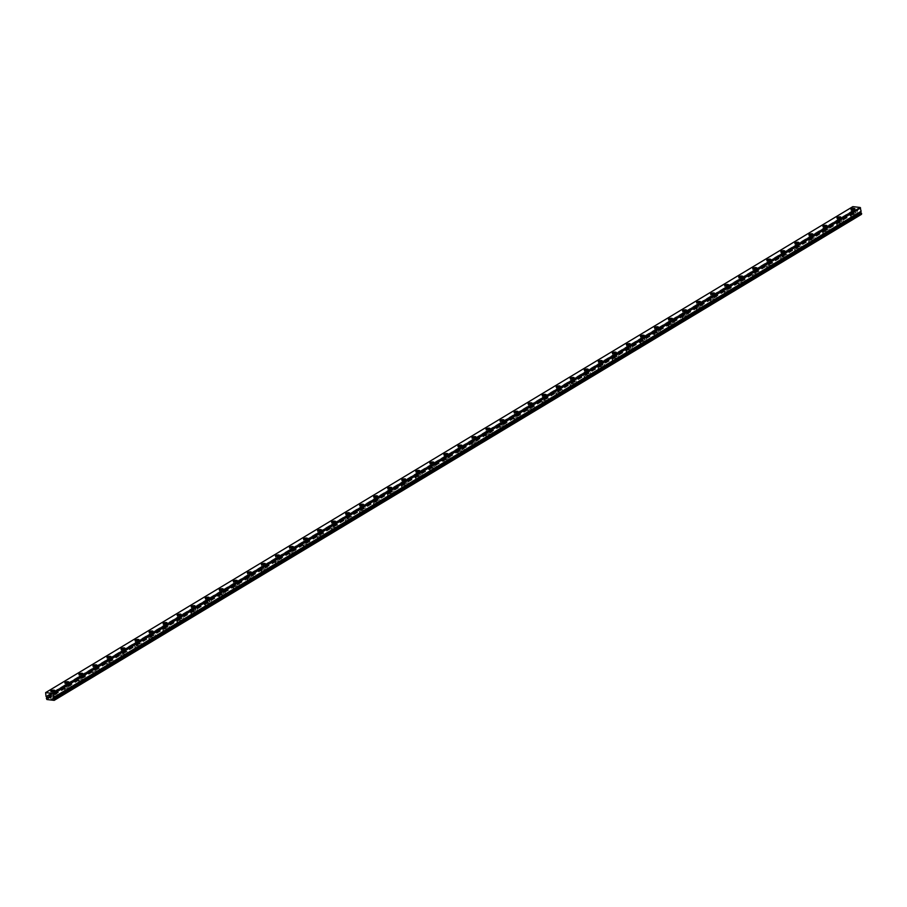 <?xml version="1.0" encoding="UTF-8"?>
<svg xmlns="http://www.w3.org/2000/svg" width="907" height="907" viewBox="0 0 907 907"><rect width="100%" height="100%" fill="white"/><g stroke="black" fill="none" stroke-linecap="round" stroke-linejoin="round"><path stroke-width="0.68" stroke-dasharray="4.54 3.4" d="M861.389 214.392L854.099 213.553L853.566 212.238A1.088 0.771 -121 0 0 853.827 211.898L854.485 211.887L853.997 210.968L46.79 696.939M51.812 693.923A2.007 0.68 169.7 0 1 53.955 693.356A2.007 0.68 169.7 0 1 55.35 693.742A2.007 0.68 169.7 0 1 54.919 694.286A2.007 0.68 169.7 0 1 52.776 694.864A2.007 0.68 169.7 0 1 51.382 694.467A2.007 0.68 169.7 0 1 51.812 693.923M56.71 698.129A3.447 1.168 -10.3 0 0 57.436 697.2A3.447 1.168 -10.3 0 0 55.055 696.531A3.447 1.168 -10.3 0 0 51.37 697.517A3.447 1.168 -10.3 0 0 50.645 698.435A3.447 1.168 -10.3 0 0 53.025 699.116A3.447 1.168 -10.3 0 0 56.71 698.129M56.71 698.141A3.447 1.168 -10.3 0 0 57.436 697.211A3.447 1.168 -10.3 0 0 55.055 696.542A3.447 1.168 -10.3 0 0 51.37 697.528A3.447 1.168 -10.3 0 0 50.645 698.447A3.447 1.168 -10.3 0 0 53.025 699.127A3.447 1.168 -10.3 0 0 56.71 698.141M65.848 685.477A2.007 0.68 169.7 0 1 67.991 684.898A2.007 0.68 169.7 0 1 69.386 685.295A2.007 0.68 169.7 0 1 68.955 685.839A2.007 0.68 169.7 0 1 66.812 686.406A2.007 0.68 169.7 0 1 65.429 686.009A2.007 0.68 169.7 0 1 65.848 685.477M70.746 689.671A3.447 1.168 -10.3 0 0 71.472 688.753A3.447 1.168 -10.3 0 0 69.091 688.073A3.447 1.168 -10.3 0 0 65.406 689.059A3.447 1.168 -10.3 0 0 64.68 689.989A3.447 1.168 -10.3 0 0 67.061 690.658A3.447 1.168 -10.3 0 0 70.746 689.671A3.447 1.168 -10.3 0 0 71.472 688.764A3.447 1.168 -10.3 0 0 69.091 688.084A3.447 1.168 -10.3 0 0 65.417 689.071A3.447 1.168 -10.3 0 0 64.692 690A3.447 1.168 -10.3 0 0 67.061 690.669A3.447 1.168 -10.3 0 0 70.746 689.683M79.884 677.03A2.007 0.68 169.7 0 1 82.038 676.452A2.007 0.68 169.7 0 1 83.421 676.849A2.007 0.68 169.7 0 1 83.002 677.382A2.007 0.68 169.7 0 1 80.848 677.96A2.007 0.68 169.7 0 1 79.465 677.563A2.007 0.68 169.7 0 1 79.884 677.03M84.782 681.225A3.447 1.168 -10.3 0 0 85.507 680.295A3.447 1.168 -10.3 0 0 83.127 679.626A3.447 1.168 -10.3 0 0 79.453 680.613A3.447 1.168 -10.3 0 0 78.728 681.531A3.447 1.168 -10.3 0 0 81.097 682.211A3.447 1.168 -10.3 0 0 84.782 681.225A3.447 1.168 -10.3 0 0 85.507 680.307A3.447 1.168 -10.3 0 0 83.138 679.638A3.447 1.168 -10.3 0 0 79.453 680.624A3.447 1.168 -10.3 0 0 78.728 681.542A3.447 1.168 -10.3 0 0 81.108 682.223A3.447 1.168 -10.3 0 0 84.782 681.236M93.92 668.572A2.007 0.68 169.7 0 1 96.074 667.994A2.007 0.68 169.7 0 1 97.457 668.391A2.007 0.68 169.7 0 1 97.038 668.935A2.007 0.68 169.7 0 1 94.884 669.502A2.007 0.68 169.7 0 1 93.5 669.117A2.007 0.68 169.7 0 1 93.92 668.572M98.829 672.767A3.447 1.168 -10.3 0 0 99.543 671.849A3.447 1.168 -10.3 0 0 97.174 671.169A3.447 1.168 -10.3 0 0 93.489 672.155A3.447 1.168 -10.3 0 0 92.763 673.085A3.447 1.168 -10.3 0 0 95.144 673.754A3.447 1.168 -10.3 0 0 98.829 672.767A3.447 1.168 -10.3 0 0 99.555 671.86A3.447 1.168 -10.3 0 0 97.174 671.18A3.447 1.168 -10.3 0 0 93.489 672.166A3.447 1.168 -10.3 0 0 92.763 673.096A3.447 1.168 -10.3 0 0 95.144 673.765A3.447 1.168 -10.3 0 0 98.829 672.779M107.967 660.126A2.007 0.68 169.7 0 1 110.11 659.548A2.007 0.68 169.7 0 1 111.493 659.945A2.007 0.68 169.7 0 1 111.073 660.477A2.007 0.68 169.7 0 1 108.931 661.056A2.007 0.68 169.7 0 1 107.536 660.659A2.007 0.68 169.7 0 1 107.967 660.126M112.865 664.321A3.447 1.168 -10.3 0 0 113.59 663.402A3.447 1.168 -10.3 0 0 111.21 662.722A3.447 1.168 -10.3 0 0 107.525 663.709A3.447 1.168 -10.3 0 0 106.799 664.627A3.447 1.168 -10.3 0 0 109.18 665.307A3.447 1.168 -10.3 0 0 112.865 664.321A3.447 1.168 -10.3 0 0 113.59 663.402A3.447 1.168 -10.3 0 0 111.21 662.734A3.447 1.168 -10.3 0 0 107.525 663.72A3.447 1.168 -10.3 0 0 106.799 664.638A3.447 1.168 -10.3 0 0 109.18 665.319A3.447 1.168 -10.3 0 0 112.865 664.332M122.003 651.668A2.007 0.68 169.7 0 1 124.146 651.09A2.007 0.68 169.7 0 1 125.54 651.487A2.007 0.68 169.7 0 1 125.109 652.031A2.007 0.68 169.7 0 1 122.967 652.598A2.007 0.68 169.7 0 1 121.583 652.212A2.007 0.68 169.7 0 1 122.003 651.668M126.901 655.863A3.447 1.168 -10.3 0 0 127.626 654.945A3.447 1.168 -10.3 0 0 125.245 654.264A3.447 1.168 -10.3 0 0 121.561 655.251A3.447 1.168 -10.3 0 0 120.835 656.18A3.447 1.168 -10.3 0 0 123.216 656.861A3.447 1.168 -10.3 0 0 126.901 655.863A3.447 1.168 -10.3 0 0 127.626 654.956A3.447 1.168 -10.3 0 0 125.245 654.276A3.447 1.168 -10.3 0 0 121.561 655.262A3.447 1.168 -10.3 0 0 120.846 656.192A3.447 1.168 -10.3 0 0 123.216 656.861A3.447 1.168 -10.3 0 0 126.901 655.874M136.039 643.222A2.007 0.68 169.7 0 1 138.193 642.644A2.007 0.68 169.7 0 1 139.576 643.04A2.007 0.68 169.7 0 1 139.156 643.573A2.007 0.68 169.7 0 1 137.002 644.151A2.007 0.68 169.7 0 1 135.619 643.755A2.007 0.68 169.7 0 1 136.039 643.222M140.936 647.417A3.447 1.168 -10.3 0 0 141.662 646.498A3.447 1.168 -10.3 0 0 139.281 645.818A3.447 1.168 -10.3 0 0 135.596 646.804A3.447 1.168 -10.3 0 0 134.882 647.723A3.447 1.168 -10.3 0 0 137.252 648.403A3.447 1.168 -10.3 0 0 140.936 647.417A3.447 1.168 -10.3 0 0 141.662 646.51A3.447 1.168 -10.3 0 0 139.293 645.829A3.447 1.168 -10.3 0 0 135.608 646.816A3.447 1.168 -10.3 0 0 134.882 647.734A3.447 1.168 -10.3 0 0 137.252 648.414A3.447 1.168 -10.3 0 0 140.936 647.428M150.074 634.764A2.007 0.68 169.7 0 1 152.229 634.186A2.007 0.68 169.7 0 1 153.612 634.583A2.007 0.68 169.7 0 1 153.192 635.127A2.007 0.68 169.7 0 1 151.038 635.705A2.007 0.68 169.7 0 1 149.655 635.308A2.007 0.68 169.7 0 1 150.074 634.764M154.972 638.97A3.447 1.168 -10.3 0 0 155.698 638.04A3.447 1.168 -10.3 0 0 153.328 637.36A3.447 1.168 -10.3 0 0 149.644 638.358A3.447 1.168 -10.3 0 0 148.918 639.276A3.447 1.168 -10.3 0 0 151.299 639.957A3.447 1.168 -10.3 0 0 154.972 638.97A3.447 1.168 -10.3 0 0 155.709 638.052A3.447 1.168 -10.3 0 0 153.328 637.372A3.447 1.168 -10.3 0 0 149.644 638.358A3.447 1.168 -10.3 0 0 148.918 639.288A3.447 1.168 -10.3 0 0 151.299 639.968A3.447 1.168 -10.3 0 0 154.984 638.97M164.11 626.318A2.007 0.68 169.7 0 1 166.264 625.739A2.007 0.68 169.7 0 1 167.648 626.136A2.007 0.68 169.7 0 1 167.228 626.669A2.007 0.68 169.7 0 1 165.085 627.247A2.007 0.68 169.7 0 1 163.691 626.85A2.007 0.68 169.7 0 1 164.11 626.318M169.019 630.512A3.447 1.168 -10.3 0 0 169.745 629.594A3.447 1.168 -10.3 0 0 167.364 628.914A3.447 1.168 -10.3 0 0 163.679 629.9A3.447 1.168 -10.3 0 0 162.954 630.818A3.447 1.168 -10.3 0 0 165.335 631.499A3.447 1.168 -10.3 0 0 169.019 630.512A3.447 1.168 -10.3 0 0 169.745 629.605A3.447 1.168 -10.3 0 0 167.364 628.925A3.447 1.168 -10.3 0 0 163.679 629.912A3.447 1.168 -10.3 0 0 162.954 630.83A3.447 1.168 -10.3 0 0 165.335 631.51A3.447 1.168 -10.3 0 0 169.019 630.524M178.157 617.86A2.007 0.68 169.7 0 1 180.3 617.282A2.007 0.68 169.7 0 1 181.695 617.678A2.007 0.68 169.7 0 1 181.264 618.223A2.007 0.68 169.7 0 1 179.121 618.801A2.007 0.68 169.7 0 1 177.727 618.404A2.007 0.68 169.7 0 1 178.157 617.86M183.055 622.066A3.447 1.168 -10.3 0 0 183.781 621.136A3.447 1.168 -10.3 0 0 181.4 620.467A3.447 1.168 -10.3 0 0 177.715 621.454A3.447 1.168 -10.3 0 0 176.99 622.372A3.447 1.168 -10.3 0 0 179.371 623.052A3.447 1.168 -10.3 0 0 183.055 622.066A3.447 1.168 -10.3 0 0 183.781 621.148A3.447 1.168 -10.3 0 0 181.4 620.467A3.447 1.168 -10.3 0 0 177.715 621.465A3.447 1.168 -10.3 0 0 176.99 622.383A3.447 1.168 -10.3 0 0 179.371 623.064A3.447 1.168 -10.3 0 0 183.055 622.077M192.193 609.413A2.007 0.68 169.7 0 1 194.336 608.835A2.007 0.68 169.7 0 1 195.731 609.232A2.007 0.68 169.7 0 1 195.311 609.765A2.007 0.68 169.7 0 1 193.157 610.343A2.007 0.68 169.7 0 1 191.774 609.946A2.007 0.68 169.7 0 1 192.193 609.413M197.091 613.608A3.447 1.168 -10.3 0 0 197.817 612.69A3.447 1.168 -10.3 0 0 195.436 612.01A3.447 1.168 -10.3 0 0 191.751 612.996A3.447 1.168 -10.3 0 0 191.037 613.926A3.447 1.168 -10.3 0 0 193.406 614.595A3.447 1.168 -10.3 0 0 197.091 613.608M197.091 613.62A3.447 1.168 -10.3 0 0 197.817 612.701A3.447 1.168 -10.3 0 0 195.436 612.021A3.447 1.168 -10.3 0 0 191.762 613.007A3.447 1.168 -10.3 0 0 191.037 613.926A3.447 1.168 -10.3 0 0 193.406 614.606A3.447 1.168 -10.3 0 0 197.091 613.62M206.229 600.956A2.007 0.68 169.7 0 1 208.383 600.389A2.007 0.68 169.7 0 1 209.766 600.774A2.007 0.68 169.7 0 1 209.347 601.318A2.007 0.68 169.7 0 1 207.193 601.897A2.007 0.68 169.7 0 1 205.81 601.5A2.007 0.68 169.7 0 1 206.229 600.956M211.127 605.162A3.447 1.168 -10.3 0 0 211.853 604.232A3.447 1.168 -10.3 0 0 209.483 603.563A3.447 1.168 -10.3 0 0 205.798 604.55A3.447 1.168 -10.3 0 0 205.073 605.468A3.447 1.168 -10.3 0 0 207.442 606.148A3.447 1.168 -10.3 0 0 211.127 605.162M211.138 605.173A3.447 1.168 -10.3 0 0 211.853 604.243A3.447 1.168 -10.3 0 0 209.483 603.574A3.447 1.168 -10.3 0 0 205.798 604.561A3.447 1.168 -10.3 0 0 205.073 605.479A3.447 1.168 -10.3 0 0 207.454 606.159A3.447 1.168 -10.3 0 0 211.138 605.173M220.265 592.509A2.007 0.68 169.7 0 1 222.419 591.931A2.007 0.68 169.7 0 1 223.802 592.328A2.007 0.68 169.7 0 1 223.383 592.861A2.007 0.68 169.7 0 1 221.229 593.439A2.007 0.68 169.7 0 1 219.845 593.042A2.007 0.68 169.7 0 1 220.265 592.509M225.174 596.704A3.447 1.168 -10.3 0 0 225.888 595.786A3.447 1.168 -10.3 0 0 223.519 595.105A3.447 1.168 -10.3 0 0 219.834 596.092A3.447 1.168 -10.3 0 0 219.109 597.021A3.447 1.168 -10.3 0 0 221.489 597.69A3.447 1.168 -10.3 0 0 225.174 596.704A3.447 1.168 -10.3 0 0 225.9 595.797A3.447 1.168 -10.3 0 0 223.519 595.117A3.447 1.168 -10.3 0 0 219.834 596.103A3.447 1.168 -10.3 0 0 219.109 597.033A3.447 1.168 -10.3 0 0 221.489 597.702A3.447 1.168 -10.3 0 0 225.174 596.715M234.312 584.051A2.007 0.68 169.7 0 1 236.455 583.484A2.007 0.68 169.7 0 1 237.849 583.87A2.007 0.68 169.7 0 1 237.419 584.414A2.007 0.68 169.7 0 1 235.276 584.992A2.007 0.68 169.7 0 1 233.881 584.596A2.007 0.68 169.7 0 1 234.312 584.051M239.21 588.258A3.447 1.168 -10.3 0 0 239.936 587.328A3.447 1.168 -10.3 0 0 237.555 586.659A3.447 1.168 -10.3 0 0 233.87 587.645A3.447 1.168 -10.3 0 0 233.144 588.564A3.447 1.168 -10.3 0 0 235.525 589.244A3.447 1.168 -10.3 0 0 239.21 588.258A3.447 1.168 -10.3 0 0 239.936 587.339A3.447 1.168 -10.3 0 0 237.555 586.67A3.447 1.168 -10.3 0 0 233.87 587.657A3.447 1.168 -10.3 0 0 233.144 588.575A3.447 1.168 -10.3 0 0 235.525 589.255A3.447 1.168 -10.3 0 0 239.21 588.269M248.348 575.605A2.007 0.68 169.7 0 1 250.491 575.027A2.007 0.68 169.7 0 1 251.885 575.423A2.007 0.68 169.7 0 1 251.454 575.968A2.007 0.68 169.7 0 1 249.312 576.535A2.007 0.68 169.7 0 1 247.928 576.138A2.007 0.68 169.7 0 1 248.348 575.605M253.246 579.8A3.447 1.168 -10.3 0 0 253.971 578.881A3.447 1.168 -10.3 0 0 251.59 578.201A3.447 1.168 -10.3 0 0 247.906 579.188A3.447 1.168 -10.3 0 0 247.18 580.117A3.447 1.168 -10.3 0 0 249.561 580.786A3.447 1.168 -10.3 0 0 253.246 579.8A3.447 1.168 -10.3 0 0 253.971 578.893A3.447 1.168 -10.3 0 0 251.59 578.212A3.447 1.168 -10.3 0 0 247.906 579.199A3.447 1.168 -10.3 0 0 247.192 580.129A3.447 1.168 -10.3 0 0 249.561 580.797A3.447 1.168 -10.3 0 0 253.246 579.811M262.384 567.158A2.007 0.68 169.7 0 1 264.538 566.58A2.007 0.68 169.7 0 1 265.921 566.977A2.007 0.68 169.7 0 1 265.502 567.51A2.007 0.68 169.7 0 1 263.347 568.088A2.007 0.68 169.7 0 1 261.964 567.691A2.007 0.68 169.7 0 1 262.384 567.158M267.282 571.353A3.447 1.168 -10.3 0 0 268.007 570.424A3.447 1.168 -10.3 0 0 265.626 569.755A3.447 1.168 -10.3 0 0 261.953 570.741A3.447 1.168 -10.3 0 0 261.227 571.659A3.447 1.168 -10.3 0 0 263.597 572.34A3.447 1.168 -10.3 0 0 267.282 571.353A3.447 1.168 -10.3 0 0 268.007 570.435A3.447 1.168 -10.3 0 0 265.638 569.766A3.447 1.168 -10.3 0 0 261.953 570.752A3.447 1.168 -10.3 0 0 261.227 571.671A3.447 1.168 -10.3 0 0 263.608 572.351A3.447 1.168 -10.3 0 0 267.282 571.365M276.42 558.701A2.007 0.68 169.7 0 1 278.574 558.122A2.007 0.68 169.7 0 1 279.957 558.519A2.007 0.68 169.7 0 1 279.537 559.063A2.007 0.68 169.7 0 1 277.383 559.63A2.007 0.68 169.7 0 1 276 559.245A2.007 0.68 169.7 0 1 276.42 558.701M281.329 562.896A3.447 1.168 -10.3 0 0 282.043 561.977A3.447 1.168 -10.3 0 0 279.673 561.297A3.447 1.168 -10.3 0 0 275.989 562.283A3.447 1.168 -10.3 0 0 275.263 563.213A3.447 1.168 -10.3 0 0 277.644 563.882A3.447 1.168 -10.3 0 0 281.329 562.896A3.447 1.168 -10.3 0 0 282.054 561.989A3.447 1.168 -10.3 0 0 279.673 561.308A3.447 1.168 -10.3 0 0 275.989 562.295A3.447 1.168 -10.3 0 0 275.263 563.224A3.447 1.168 -10.3 0 0 277.644 563.893A3.447 1.168 -10.3 0 0 281.329 562.907M290.467 550.254A2.007 0.68 169.7 0 1 292.61 549.676A2.007 0.68 169.7 0 1 293.993 550.073A2.007 0.68 169.7 0 1 293.573 550.606A2.007 0.68 169.7 0 1 291.43 551.184A2.007 0.68 169.7 0 1 290.036 550.787A2.007 0.68 169.7 0 1 290.467 550.254M295.365 554.449A3.447 1.168 -10.3 0 0 296.09 553.531A3.447 1.168 -10.3 0 0 293.709 552.851A3.447 1.168 -10.3 0 0 290.025 553.837A3.447 1.168 -10.3 0 0 289.299 554.755A3.447 1.168 -10.3 0 0 291.68 555.435A3.447 1.168 -10.3 0 0 295.365 554.449A3.447 1.168 -10.3 0 0 296.09 553.531A3.447 1.168 -10.3 0 0 293.709 552.862A3.447 1.168 -10.3 0 0 290.025 553.848A3.447 1.168 -10.3 0 0 289.299 554.767A3.447 1.168 -10.3 0 0 291.68 555.447A3.447 1.168 -10.3 0 0 295.365 554.46M304.503 541.796A2.007 0.68 169.7 0 1 306.645 541.218A2.007 0.68 169.7 0 1 308.04 541.615A2.007 0.68 169.7 0 1 307.609 542.159A2.007 0.68 169.7 0 1 305.466 542.726A2.007 0.68 169.7 0 1 304.083 542.341A2.007 0.68 169.7 0 1 304.503 541.796M309.4 545.991A3.447 1.168 -10.3 0 0 310.126 545.073A3.447 1.168 -10.3 0 0 307.745 544.393A3.447 1.168 -10.3 0 0 304.06 545.379A3.447 1.168 -10.3 0 0 303.335 546.309A3.447 1.168 -10.3 0 0 305.716 546.989A3.447 1.168 -10.3 0 0 309.4 545.991A3.447 1.168 -10.3 0 0 310.126 545.084A3.447 1.168 -10.3 0 0 307.745 544.404A3.447 1.168 -10.3 0 0 304.06 545.39A3.447 1.168 -10.3 0 0 303.346 546.32A3.447 1.168 -10.3 0 0 305.716 546.989A3.447 1.168 -10.3 0 0 309.4 546.003M318.538 533.35A2.007 0.68 169.7 0 1 320.693 532.772A2.007 0.68 169.7 0 1 322.076 533.169A2.007 0.68 169.7 0 1 321.656 533.701A2.007 0.68 169.7 0 1 319.502 534.28A2.007 0.68 169.7 0 1 318.119 533.883A2.007 0.68 169.7 0 1 318.538 533.35M323.436 537.545A3.447 1.168 -10.3 0 0 324.162 536.627A3.447 1.168 -10.3 0 0 321.781 535.946A3.447 1.168 -10.3 0 0 318.096 536.933A3.447 1.168 -10.3 0 0 317.382 537.851A3.447 1.168 -10.3 0 0 319.752 538.531A3.447 1.168 -10.3 0 0 323.436 537.545A3.447 1.168 -10.3 0 0 324.162 536.638A3.447 1.168 -10.3 0 0 321.792 535.958A3.447 1.168 -10.3 0 0 318.108 536.944A3.447 1.168 -10.3 0 0 317.382 537.862A3.447 1.168 -10.3 0 0 319.752 538.543A3.447 1.168 -10.3 0 0 323.436 537.556M332.574 524.892A2.007 0.68 169.7 0 1 334.728 524.314A2.007 0.68 169.7 0 1 336.112 524.711A2.007 0.68 169.7 0 1 335.692 525.255A2.007 0.68 169.7 0 1 333.538 525.833A2.007 0.68 169.7 0 1 332.155 525.436A2.007 0.68 169.7 0 1 332.574 524.892M337.472 529.098A3.447 1.168 -10.3 0 0 338.198 528.169A3.447 1.168 -10.3 0 0 335.828 527.489A3.447 1.168 -10.3 0 0 332.143 528.475A3.447 1.168 -10.3 0 0 331.418 529.405A3.447 1.168 -10.3 0 0 333.799 530.085A3.447 1.168 -10.3 0 0 337.472 529.098A3.447 1.168 -10.3 0 0 338.209 528.18A3.447 1.168 -10.3 0 0 335.828 527.5A3.447 1.168 -10.3 0 0 332.143 528.486A3.447 1.168 -10.3 0 0 331.418 529.416A3.447 1.168 -10.3 0 0 333.799 530.096A3.447 1.168 -10.3 0 0 337.483 529.098M346.61 516.446A2.007 0.68 169.7 0 1 348.764 515.868A2.007 0.68 169.7 0 1 350.147 516.264A2.007 0.68 169.7 0 1 349.728 516.797A2.007 0.68 169.7 0 1 347.585 517.375A2.007 0.68 169.7 0 1 346.191 516.979A2.007 0.68 169.7 0 1 346.61 516.446M351.519 520.641A3.447 1.168 -10.3 0 0 352.245 519.722A3.447 1.168 -10.3 0 0 349.864 519.042A3.447 1.168 -10.3 0 0 346.179 520.028A3.447 1.168 -10.3 0 0 345.454 520.947A3.447 1.168 -10.3 0 0 347.835 521.627A3.447 1.168 -10.3 0 0 351.519 520.641M351.519 520.652A3.447 1.168 -10.3 0 0 352.245 519.734A3.447 1.168 -10.3 0 0 349.864 519.053A3.447 1.168 -10.3 0 0 346.179 520.04A3.447 1.168 -10.3 0 0 345.454 520.958A3.447 1.168 -10.3 0 0 347.835 521.638A3.447 1.168 -10.3 0 0 351.519 520.652M360.657 507.988A2.007 0.68 169.7 0 1 362.8 507.41A2.007 0.68 169.7 0 1 364.195 507.807A2.007 0.68 169.7 0 1 363.764 508.351A2.007 0.68 169.7 0 1 361.621 508.929A2.007 0.68 169.7 0 1 360.226 508.532A2.007 0.68 169.7 0 1 360.657 507.988M365.555 512.194A3.447 1.168 -10.3 0 0 366.281 511.265A3.447 1.168 -10.3 0 0 363.9 510.584A3.447 1.168 -10.3 0 0 360.215 511.582A3.447 1.168 -10.3 0 0 359.489 512.5A3.447 1.168 -10.3 0 0 361.87 513.181A3.447 1.168 -10.3 0 0 365.555 512.194M365.555 512.206A3.447 1.168 -10.3 0 0 366.281 511.276A3.447 1.168 -10.3 0 0 363.9 510.596A3.447 1.168 -10.3 0 0 360.215 511.593A3.447 1.168 -10.3 0 0 359.489 512.512A3.447 1.168 -10.3 0 0 361.87 513.192A3.447 1.168 -10.3 0 0 365.555 512.206M374.693 499.542A2.007 0.68 169.7 0 1 376.836 498.963A2.007 0.68 169.7 0 1 378.23 499.36A2.007 0.68 169.7 0 1 377.811 499.893A2.007 0.68 169.7 0 1 375.657 500.471A2.007 0.68 169.7 0 1 374.274 500.074A2.007 0.68 169.7 0 1 374.693 499.542M379.591 503.736A3.447 1.168 -10.3 0 0 380.316 502.818A3.447 1.168 -10.3 0 0 377.936 502.138A3.447 1.168 -10.3 0 0 374.251 503.124A3.447 1.168 -10.3 0 0 373.525 504.054A3.447 1.168 -10.3 0 0 375.906 504.723A3.447 1.168 -10.3 0 0 379.591 503.736A3.447 1.168 -10.3 0 0 380.316 502.829A3.447 1.168 -10.3 0 0 377.936 502.149A3.447 1.168 -10.3 0 0 374.262 503.136A3.447 1.168 -10.3 0 0 373.537 504.054A3.447 1.168 -10.3 0 0 375.906 504.734A3.447 1.168 -10.3 0 0 379.591 503.748M388.729 491.084A2.007 0.68 169.7 0 1 390.883 490.517A2.007 0.68 169.7 0 1 392.266 490.902A2.007 0.68 169.7 0 1 391.847 491.447A2.007 0.68 169.7 0 1 389.693 492.025A2.007 0.68 169.7 0 1 388.309 491.628A2.007 0.68 169.7 0 1 388.729 491.084M393.627 495.29A3.447 1.168 -10.3 0 0 394.352 494.36A3.447 1.168 -10.3 0 0 391.983 493.691A3.447 1.168 -10.3 0 0 388.298 494.678A3.447 1.168 -10.3 0 0 387.572 495.596A3.447 1.168 -10.3 0 0 389.942 496.276A3.447 1.168 -10.3 0 0 393.627 495.29A3.447 1.168 -10.3 0 0 394.352 494.372A3.447 1.168 -10.3 0 0 391.983 493.703A3.447 1.168 -10.3 0 0 388.298 494.689A3.447 1.168 -10.3 0 0 387.572 495.607A3.447 1.168 -10.3 0 0 389.953 496.288A3.447 1.168 -10.3 0 0 393.638 495.301M402.765 482.637A2.007 0.68 169.7 0 1 404.919 482.059A2.007 0.68 169.7 0 1 406.302 482.456A2.007 0.68 169.7 0 1 405.882 482.989A2.007 0.68 169.7 0 1 403.728 483.567A2.007 0.68 169.7 0 1 402.345 483.17A2.007 0.68 169.7 0 1 402.765 482.637M407.674 486.832A3.447 1.168 -10.3 0 0 408.388 485.914A3.447 1.168 -10.3 0 0 406.019 485.234A3.447 1.168 -10.3 0 0 402.334 486.22A3.447 1.168 -10.3 0 0 401.608 487.15A3.447 1.168 -10.3 0 0 403.989 487.819A3.447 1.168 -10.3 0 0 407.674 486.832A3.447 1.168 -10.3 0 0 408.399 485.925A3.447 1.168 -10.3 0 0 406.019 485.245A3.447 1.168 -10.3 0 0 402.334 486.231A3.447 1.168 -10.3 0 0 401.608 487.161A3.447 1.168 -10.3 0 0 403.989 487.83A3.447 1.168 -10.3 0 0 407.674 486.844M416.812 474.18A2.007 0.68 169.7 0 1 418.955 473.613A2.007 0.68 169.7 0 1 420.338 473.998A2.007 0.68 169.7 0 1 419.918 474.542A2.007 0.68 169.7 0 1 417.776 475.121A2.007 0.68 169.7 0 1 416.381 474.724A2.007 0.68 169.7 0 1 416.812 474.18M421.71 478.386A3.447 1.168 -10.3 0 0 422.435 477.456A3.447 1.168 -10.3 0 0 420.054 476.787A3.447 1.168 -10.3 0 0 416.37 477.774A3.447 1.168 -10.3 0 0 415.644 478.692A3.447 1.168 -10.3 0 0 418.025 479.372A3.447 1.168 -10.3 0 0 421.71 478.386A3.447 1.168 -10.3 0 0 422.435 477.467A3.447 1.168 -10.3 0 0 420.054 476.799A3.447 1.168 -10.3 0 0 416.37 477.785A3.447 1.168 -10.3 0 0 415.644 478.703A3.447 1.168 -10.3 0 0 418.025 479.384A3.447 1.168 -10.3 0 0 421.71 478.397M430.848 465.733A2.007 0.68 169.7 0 1 432.99 465.155A2.007 0.68 169.7 0 1 434.385 465.552A2.007 0.68 169.7 0 1 433.954 466.085A2.007 0.68 169.7 0 1 431.811 466.663A2.007 0.68 169.7 0 1 430.428 466.266A2.007 0.68 169.7 0 1 430.848 465.733M435.745 469.928A3.447 1.168 -10.3 0 0 436.471 469.01A3.447 1.168 -10.3 0 0 434.09 468.329A3.447 1.168 -10.3 0 0 430.406 469.316A3.447 1.168 -10.3 0 0 429.68 470.245A3.447 1.168 -10.3 0 0 432.061 470.914A3.447 1.168 -10.3 0 0 435.745 469.928A3.447 1.168 -10.3 0 0 436.471 469.021A3.447 1.168 -10.3 0 0 434.09 468.341A3.447 1.168 -10.3 0 0 430.406 469.327A3.447 1.168 -10.3 0 0 429.691 470.257A3.447 1.168 -10.3 0 0 432.061 470.926A3.447 1.168 -10.3 0 0 435.745 469.939M444.883 457.287A2.007 0.68 169.7 0 1 447.038 456.709A2.007 0.68 169.7 0 1 448.421 457.105A2.007 0.68 169.7 0 1 448.001 457.638A2.007 0.68 169.7 0 1 445.847 458.216A2.007 0.68 169.7 0 1 444.464 457.82A2.007 0.68 169.7 0 1 444.883 457.287M449.781 461.482A3.447 1.168 -10.3 0 0 450.507 460.552A3.447 1.168 -10.3 0 0 448.126 459.883A3.447 1.168 -10.3 0 0 444.453 460.869A3.447 1.168 -10.3 0 0 443.727 461.788A3.447 1.168 -10.3 0 0 446.097 462.468A3.447 1.168 -10.3 0 0 449.781 461.482A3.447 1.168 -10.3 0 0 450.507 460.563A3.447 1.168 -10.3 0 0 448.137 459.894A3.447 1.168 -10.3 0 0 444.453 460.881A3.447 1.168 -10.3 0 0 443.727 461.799A3.447 1.168 -10.3 0 0 446.108 462.479A3.447 1.168 -10.3 0 0 449.781 461.493M458.919 448.829A2.007 0.68 169.7 0 1 461.073 448.251A2.007 0.68 169.7 0 1 462.457 448.648A2.007 0.68 169.7 0 1 462.037 449.192A2.007 0.68 169.7 0 1 459.883 449.759A2.007 0.68 169.7 0 1 458.5 449.373A2.007 0.68 169.7 0 1 458.919 448.829M463.828 453.024A3.447 1.168 -10.3 0 0 464.543 452.105A3.447 1.168 -10.3 0 0 462.173 451.425A3.447 1.168 -10.3 0 0 458.488 452.412A3.447 1.168 -10.3 0 0 457.763 453.341A3.447 1.168 -10.3 0 0 460.144 454.01A3.447 1.168 -10.3 0 0 463.828 453.024A3.447 1.168 -10.3 0 0 464.554 452.117A3.447 1.168 -10.3 0 0 462.173 451.437A3.447 1.168 -10.3 0 0 458.488 452.423A3.447 1.168 -10.3 0 0 457.763 453.353A3.447 1.168 -10.3 0 0 460.144 454.022A3.447 1.168 -10.3 0 0 463.828 453.035M472.966 440.383A2.007 0.68 169.7 0 1 475.109 439.804A2.007 0.68 169.7 0 1 476.492 440.201A2.007 0.68 169.7 0 1 476.073 440.734A2.007 0.68 169.7 0 1 473.93 441.312A2.007 0.68 169.7 0 1 472.536 440.915A2.007 0.68 169.7 0 1 472.966 440.383M477.864 444.577A3.447 1.168 -10.3 0 0 478.59 443.659A3.447 1.168 -10.3 0 0 476.209 442.979A3.447 1.168 -10.3 0 0 472.524 443.965A3.447 1.168 -10.3 0 0 471.799 444.883A3.447 1.168 -10.3 0 0 474.18 445.564A3.447 1.168 -10.3 0 0 477.864 444.577A3.447 1.168 -10.3 0 0 478.59 443.659A3.447 1.168 -10.3 0 0 476.209 442.99A3.447 1.168 -10.3 0 0 472.524 443.977A3.447 1.168 -10.3 0 0 471.799 444.895A3.447 1.168 -10.3 0 0 474.18 445.575A3.447 1.168 -10.3 0 0 477.864 444.589M487.002 431.925A2.007 0.68 169.7 0 1 489.145 431.347A2.007 0.68 169.7 0 1 490.54 431.743A2.007 0.68 169.7 0 1 490.109 432.288A2.007 0.68 169.7 0 1 487.966 432.854A2.007 0.68 169.7 0 1 486.571 432.469A2.007 0.68 169.7 0 1 487.002 431.925M491.9 436.12A3.447 1.168 -10.3 0 0 492.626 435.201A3.447 1.168 -10.3 0 0 490.245 434.521A3.447 1.168 -10.3 0 0 486.56 435.507A3.447 1.168 -10.3 0 0 485.835 436.437A3.447 1.168 -10.3 0 0 488.215 437.117A3.447 1.168 -10.3 0 0 491.9 436.12M491.9 436.131A3.447 1.168 -10.3 0 0 492.626 435.213A3.447 1.168 -10.3 0 0 490.245 434.532A3.447 1.168 -10.3 0 0 486.56 435.519A3.447 1.168 -10.3 0 0 485.835 436.448A3.447 1.168 -10.3 0 0 488.215 437.117A3.447 1.168 -10.3 0 0 491.9 436.131M501.038 423.478A2.007 0.68 169.7 0 1 503.192 422.9A2.007 0.68 169.7 0 1 504.575 423.297A2.007 0.68 169.7 0 1 504.156 423.83A2.007 0.68 169.7 0 1 502.002 424.408A2.007 0.68 169.7 0 1 500.619 424.011A2.007 0.68 169.7 0 1 501.038 423.478M505.936 427.673A3.447 1.168 -10.3 0 0 506.662 426.755A3.447 1.168 -10.3 0 0 504.281 426.075A3.447 1.168 -10.3 0 0 500.596 427.061A3.447 1.168 -10.3 0 0 499.882 427.979A3.447 1.168 -10.3 0 0 502.251 428.66A3.447 1.168 -10.3 0 0 505.936 427.673M505.936 427.685A3.447 1.168 -10.3 0 0 506.662 426.766A3.447 1.168 -10.3 0 0 504.292 426.086A3.447 1.168 -10.3 0 0 500.607 427.072A3.447 1.168 -10.3 0 0 499.882 427.991A3.447 1.168 -10.3 0 0 502.251 428.671A3.447 1.168 -10.3 0 0 505.936 427.685M515.074 415.021A2.007 0.68 169.7 0 1 517.228 414.442A2.007 0.68 169.7 0 1 518.611 414.839A2.007 0.68 169.7 0 1 518.192 415.383A2.007 0.68 169.7 0 1 516.038 415.962A2.007 0.68 169.7 0 1 514.654 415.565A2.007 0.68 169.7 0 1 515.074 415.021M519.972 419.227A3.447 1.168 -10.3 0 0 520.697 418.297A3.447 1.168 -10.3 0 0 518.328 417.617A3.447 1.168 -10.3 0 0 514.643 418.603A3.447 1.168 -10.3 0 0 513.918 419.533A3.447 1.168 -10.3 0 0 516.287 420.213A3.447 1.168 -10.3 0 0 519.972 419.227A3.447 1.168 -10.3 0 0 520.697 418.308A3.447 1.168 -10.3 0 0 518.328 417.628A3.447 1.168 -10.3 0 0 514.643 418.615A3.447 1.168 -10.3 0 0 513.918 419.544A3.447 1.168 -10.3 0 0 516.298 420.224A3.447 1.168 -10.3 0 0 519.983 419.227M529.11 406.574A2.007 0.68 169.7 0 1 531.264 405.996A2.007 0.68 169.7 0 1 532.647 406.393A2.007 0.68 169.7 0 1 532.228 406.926A2.007 0.68 169.7 0 1 530.085 407.504A2.007 0.68 169.7 0 1 528.69 407.107A2.007 0.68 169.7 0 1 529.11 406.574M534.019 410.769A3.447 1.168 -10.3 0 0 534.745 409.851A3.447 1.168 -10.3 0 0 532.364 409.17A3.447 1.168 -10.3 0 0 528.679 410.157A3.447 1.168 -10.3 0 0 527.953 411.075A3.447 1.168 -10.3 0 0 530.334 411.755A3.447 1.168 -10.3 0 0 534.019 410.769A3.447 1.168 -10.3 0 0 534.745 409.862A3.447 1.168 -10.3 0 0 532.364 409.182A3.447 1.168 -10.3 0 0 528.679 410.168A3.447 1.168 -10.3 0 0 527.953 411.086A3.447 1.168 -10.3 0 0 530.334 411.767A3.447 1.168 -10.3 0 0 534.019 410.78M543.157 398.116A2.007 0.68 169.7 0 1 545.3 397.538A2.007 0.68 169.7 0 1 546.694 397.935A2.007 0.68 169.7 0 1 546.263 398.479A2.007 0.68 169.7 0 1 544.121 399.057A2.007 0.68 169.7 0 1 542.726 398.661A2.007 0.68 169.7 0 1 543.157 398.116M548.055 402.323A3.447 1.168 -10.3 0 0 548.78 401.393A3.447 1.168 -10.3 0 0 546.399 400.713A3.447 1.168 -10.3 0 0 542.715 401.71A3.447 1.168 -10.3 0 0 541.989 402.629A3.447 1.168 -10.3 0 0 544.37 403.309A3.447 1.168 -10.3 0 0 548.055 402.323A3.447 1.168 -10.3 0 0 548.78 401.404A3.447 1.168 -10.3 0 0 546.399 400.724A3.447 1.168 -10.3 0 0 542.715 401.722A3.447 1.168 -10.3 0 0 541.989 402.64A3.447 1.168 -10.3 0 0 544.37 403.32A3.447 1.168 -10.3 0 0 548.055 402.334M557.193 389.67A2.007 0.68 169.7 0 1 559.336 389.092A2.007 0.68 169.7 0 1 560.73 389.488A2.007 0.68 169.7 0 1 560.311 390.021A2.007 0.68 169.7 0 1 558.156 390.6A2.007 0.68 169.7 0 1 556.773 390.203A2.007 0.68 169.7 0 1 557.193 389.67M562.091 393.865A3.447 1.168 -10.3 0 0 562.816 392.946A3.447 1.168 -10.3 0 0 560.435 392.266A3.447 1.168 -10.3 0 0 556.751 393.253A3.447 1.168 -10.3 0 0 556.025 394.182A3.447 1.168 -10.3 0 0 558.406 394.851A3.447 1.168 -10.3 0 0 562.091 393.865A3.447 1.168 -10.3 0 0 562.816 392.958A3.447 1.168 -10.3 0 0 560.435 392.278A3.447 1.168 -10.3 0 0 556.762 393.264A3.447 1.168 -10.3 0 0 556.036 394.182A3.447 1.168 -10.3 0 0 558.406 394.862A3.447 1.168 -10.3 0 0 562.091 393.876M571.229 381.212A2.007 0.68 169.7 0 1 573.383 380.645A2.007 0.68 169.7 0 1 574.766 381.031A2.007 0.68 169.7 0 1 574.346 381.575A2.007 0.68 169.7 0 1 572.192 382.153A2.007 0.68 169.7 0 1 570.809 381.756A2.007 0.68 169.7 0 1 571.229 381.212M576.126 385.418A3.447 1.168 -10.3 0 0 576.852 384.489A3.447 1.168 -10.3 0 0 574.482 383.82A3.447 1.168 -10.3 0 0 570.798 384.806A3.447 1.168 -10.3 0 0 570.072 385.724A3.447 1.168 -10.3 0 0 572.442 386.405A3.447 1.168 -10.3 0 0 576.126 385.418A3.447 1.168 -10.3 0 0 576.852 384.5A3.447 1.168 -10.3 0 0 574.482 383.831A3.447 1.168 -10.3 0 0 570.798 384.817A3.447 1.168 -10.3 0 0 570.072 385.736A3.447 1.168 -10.3 0 0 572.453 386.416A3.447 1.168 -10.3 0 0 576.138 385.43M585.264 372.766A2.007 0.68 169.7 0 1 587.419 372.187A2.007 0.68 169.7 0 1 588.802 372.584A2.007 0.68 169.7 0 1 588.382 373.117A2.007 0.68 169.7 0 1 586.228 373.695A2.007 0.68 169.7 0 1 584.845 373.299A2.007 0.68 169.7 0 1 585.264 372.766M590.174 376.961A3.447 1.168 -10.3 0 0 590.888 376.042A3.447 1.168 -10.3 0 0 588.518 375.362A3.447 1.168 -10.3 0 0 584.834 376.348A3.447 1.168 -10.3 0 0 584.108 377.278A3.447 1.168 -10.3 0 0 586.489 377.947A3.447 1.168 -10.3 0 0 590.174 376.961A3.447 1.168 -10.3 0 0 590.899 376.054A3.447 1.168 -10.3 0 0 588.518 375.373A3.447 1.168 -10.3 0 0 584.834 376.36A3.447 1.168 -10.3 0 0 584.108 377.289A3.447 1.168 -10.3 0 0 586.489 377.958A3.447 1.168 -10.3 0 0 590.174 376.972M599.312 364.308A2.007 0.68 169.7 0 1 601.454 363.741A2.007 0.68 169.7 0 1 602.838 364.126A2.007 0.68 169.7 0 1 602.418 364.671A2.007 0.68 169.7 0 1 600.275 365.249A2.007 0.68 169.7 0 1 598.881 364.852A2.007 0.68 169.7 0 1 599.312 364.308M604.209 368.514A3.447 1.168 -10.3 0 0 604.935 367.584A3.447 1.168 -10.3 0 0 602.554 366.916A3.447 1.168 -10.3 0 0 598.869 367.902A3.447 1.168 -10.3 0 0 598.144 368.82A3.447 1.168 -10.3 0 0 600.525 369.5A3.447 1.168 -10.3 0 0 604.209 368.514A3.447 1.168 -10.3 0 0 604.935 367.596A3.447 1.168 -10.3 0 0 602.554 366.927A3.447 1.168 -10.3 0 0 598.869 367.913A3.447 1.168 -10.3 0 0 598.144 368.832A3.447 1.168 -10.3 0 0 600.525 369.512A3.447 1.168 -10.3 0 0 604.209 368.525M613.347 355.861A2.007 0.68 169.7 0 1 615.49 355.283A2.007 0.68 169.7 0 1 616.885 355.68A2.007 0.68 169.7 0 1 616.454 356.213A2.007 0.68 169.7 0 1 614.311 356.791A2.007 0.68 169.7 0 1 612.928 356.394A2.007 0.68 169.7 0 1 613.347 355.861M618.245 360.056A3.447 1.168 -10.3 0 0 618.971 359.138A3.447 1.168 -10.3 0 0 616.59 358.458A3.447 1.168 -10.3 0 0 612.905 359.444A3.447 1.168 -10.3 0 0 612.18 360.374A3.447 1.168 -10.3 0 0 614.561 361.043A3.447 1.168 -10.3 0 0 618.245 360.056A3.447 1.168 -10.3 0 0 618.971 359.149A3.447 1.168 -10.3 0 0 616.59 358.469A3.447 1.168 -10.3 0 0 612.905 359.455A3.447 1.168 -10.3 0 0 612.191 360.385A3.447 1.168 -10.3 0 0 614.561 361.054A3.447 1.168 -10.3 0 0 618.245 360.068M627.383 347.404A2.007 0.68 169.7 0 1 629.537 346.837A2.007 0.68 169.7 0 1 630.921 347.234A2.007 0.68 169.7 0 1 630.501 347.766A2.007 0.68 169.7 0 1 628.347 348.345A2.007 0.68 169.7 0 1 626.964 347.948A2.007 0.68 169.7 0 1 627.383 347.404M632.281 351.61A3.447 1.168 -10.3 0 0 633.007 350.68A3.447 1.168 -10.3 0 0 630.626 350.011A3.447 1.168 -10.3 0 0 626.952 350.998A3.447 1.168 -10.3 0 0 626.227 351.916A3.447 1.168 -10.3 0 0 628.596 352.596A3.447 1.168 -10.3 0 0 632.281 351.61A3.447 1.168 -10.3 0 0 633.007 350.692A3.447 1.168 -10.3 0 0 630.637 350.023A3.447 1.168 -10.3 0 0 626.952 351.009A3.447 1.168 -10.3 0 0 626.227 351.927A3.447 1.168 -10.3 0 0 628.608 352.608A3.447 1.168 -10.3 0 0 632.281 351.621M641.419 338.957A2.007 0.68 169.7 0 1 643.573 338.379A2.007 0.68 169.7 0 1 644.956 338.776A2.007 0.68 169.7 0 1 644.537 339.32A2.007 0.68 169.7 0 1 642.383 339.887A2.007 0.68 169.7 0 1 641 339.501A2.007 0.68 169.7 0 1 641.419 338.957M646.317 343.152A3.447 1.168 -10.3 0 0 647.042 342.234A3.447 1.168 -10.3 0 0 644.673 341.554A3.447 1.168 -10.3 0 0 640.988 342.54A3.447 1.168 -10.3 0 0 640.263 343.47A3.447 1.168 -10.3 0 0 642.644 344.138A3.447 1.168 -10.3 0 0 646.317 343.152M646.328 343.163A3.447 1.168 -10.3 0 0 647.054 342.245A3.447 1.168 -10.3 0 0 644.673 341.565A3.447 1.168 -10.3 0 0 640.988 342.551A3.447 1.168 -10.3 0 0 640.263 343.481A3.447 1.168 -10.3 0 0 642.644 344.15A3.447 1.168 -10.3 0 0 646.328 343.163M655.466 330.511A2.007 0.68 169.7 0 1 657.609 329.933A2.007 0.68 169.7 0 1 658.992 330.329A2.007 0.68 169.7 0 1 658.573 330.862A2.007 0.68 169.7 0 1 656.43 331.44A2.007 0.68 169.7 0 1 655.035 331.044A2.007 0.68 169.7 0 1 655.466 330.511M660.364 334.706A3.447 1.168 -10.3 0 0 661.09 333.787A3.447 1.168 -10.3 0 0 658.709 333.107A3.447 1.168 -10.3 0 0 655.024 334.093A3.447 1.168 -10.3 0 0 654.298 335.012A3.447 1.168 -10.3 0 0 656.679 335.692A3.447 1.168 -10.3 0 0 660.364 334.706M660.364 334.717A3.447 1.168 -10.3 0 0 661.09 333.787A3.447 1.168 -10.3 0 0 658.709 333.118A3.447 1.168 -10.3 0 0 655.024 334.105A3.447 1.168 -10.3 0 0 654.298 335.023A3.447 1.168 -10.3 0 0 656.679 335.703A3.447 1.168 -10.3 0 0 660.364 334.717M669.502 322.053A2.007 0.68 169.7 0 1 671.645 321.475A2.007 0.68 169.7 0 1 673.039 321.872A2.007 0.68 169.7 0 1 672.609 322.416A2.007 0.68 169.7 0 1 670.466 322.983A2.007 0.68 169.7 0 1 669.071 322.597A2.007 0.68 169.7 0 1 669.502 322.053M674.4 326.248A3.447 1.168 -10.3 0 0 675.125 325.33A3.447 1.168 -10.3 0 0 672.745 324.649A3.447 1.168 -10.3 0 0 669.06 325.636A3.447 1.168 -10.3 0 0 668.334 326.565A3.447 1.168 -10.3 0 0 670.715 327.246A3.447 1.168 -10.3 0 0 674.4 326.248A3.447 1.168 -10.3 0 0 675.125 325.341A3.447 1.168 -10.3 0 0 672.745 324.661A3.447 1.168 -10.3 0 0 669.06 325.647A3.447 1.168 -10.3 0 0 668.334 326.577A3.447 1.168 -10.3 0 0 670.715 327.246A3.447 1.168 -10.3 0 0 674.4 326.259M683.538 313.607A2.007 0.68 169.7 0 1 685.692 313.028A2.007 0.68 169.7 0 1 687.075 313.425A2.007 0.68 169.7 0 1 686.656 313.958A2.007 0.68 169.7 0 1 684.502 314.536A2.007 0.68 169.7 0 1 683.118 314.139A2.007 0.68 169.7 0 1 683.538 313.607M688.436 317.801A3.447 1.168 -10.3 0 0 689.161 316.883A3.447 1.168 -10.3 0 0 686.78 316.203A3.447 1.168 -10.3 0 0 683.096 317.189A3.447 1.168 -10.3 0 0 682.381 318.108A3.447 1.168 -10.3 0 0 684.751 318.788A3.447 1.168 -10.3 0 0 688.436 317.801A3.447 1.168 -10.3 0 0 689.161 316.894A3.447 1.168 -10.3 0 0 686.792 316.214A3.447 1.168 -10.3 0 0 683.107 317.201A3.447 1.168 -10.3 0 0 682.381 318.119A3.447 1.168 -10.3 0 0 684.751 318.799A3.447 1.168 -10.3 0 0 688.436 317.813M697.574 305.149A2.007 0.68 169.7 0 1 699.728 304.571A2.007 0.68 169.7 0 1 701.111 304.967A2.007 0.68 169.7 0 1 700.692 305.512A2.007 0.68 169.7 0 1 698.537 306.09A2.007 0.68 169.7 0 1 697.154 305.693A2.007 0.68 169.7 0 1 697.574 305.149M702.471 309.355A3.447 1.168 -10.3 0 0 703.197 308.425A3.447 1.168 -10.3 0 0 700.828 307.745A3.447 1.168 -10.3 0 0 697.143 308.731A3.447 1.168 -10.3 0 0 696.417 309.661A3.447 1.168 -10.3 0 0 698.787 310.341A3.447 1.168 -10.3 0 0 702.471 309.355A3.447 1.168 -10.3 0 0 703.197 308.437A3.447 1.168 -10.3 0 0 700.828 307.756A3.447 1.168 -10.3 0 0 697.143 308.743A3.447 1.168 -10.3 0 0 696.417 309.672A3.447 1.168 -10.3 0 0 698.798 310.353A3.447 1.168 -10.3 0 0 702.483 309.355M711.61 296.702A2.007 0.68 169.7 0 1 713.764 296.124A2.007 0.68 169.7 0 1 715.147 296.521A2.007 0.68 169.7 0 1 714.727 297.054A2.007 0.68 169.7 0 1 712.573 297.632A2.007 0.68 169.7 0 1 711.19 297.235A2.007 0.68 169.7 0 1 711.61 296.702M716.519 300.897A3.447 1.168 -10.3 0 0 717.244 299.979A3.447 1.168 -10.3 0 0 714.863 299.299A3.447 1.168 -10.3 0 0 711.179 300.285A3.447 1.168 -10.3 0 0 710.453 301.203A3.447 1.168 -10.3 0 0 712.834 301.884A3.447 1.168 -10.3 0 0 716.519 300.897A3.447 1.168 -10.3 0 0 717.244 299.99A3.447 1.168 -10.3 0 0 714.863 299.31A3.447 1.168 -10.3 0 0 711.179 300.296A3.447 1.168 -10.3 0 0 710.453 301.215A3.447 1.168 -10.3 0 0 712.834 301.895A3.447 1.168 -10.3 0 0 716.519 300.909M725.657 288.245A2.007 0.68 169.7 0 1 727.799 287.666A2.007 0.68 169.7 0 1 729.194 288.063A2.007 0.68 169.7 0 1 728.763 288.607A2.007 0.68 169.7 0 1 726.62 289.186A2.007 0.68 169.7 0 1 725.226 288.789A2.007 0.68 169.7 0 1 725.657 288.245M730.554 292.451A3.447 1.168 -10.3 0 0 731.28 291.521A3.447 1.168 -10.3 0 0 728.899 290.841A3.447 1.168 -10.3 0 0 725.215 291.839A3.447 1.168 -10.3 0 0 724.489 292.757A3.447 1.168 -10.3 0 0 726.87 293.437A3.447 1.168 -10.3 0 0 730.554 292.451A3.447 1.168 -10.3 0 0 731.28 291.532A3.447 1.168 -10.3 0 0 728.899 290.852A3.447 1.168 -10.3 0 0 725.215 291.839A3.447 1.168 -10.3 0 0 724.489 292.768A3.447 1.168 -10.3 0 0 726.87 293.449A3.447 1.168 -10.3 0 0 730.554 292.462M739.693 279.798A2.007 0.68 169.7 0 1 741.835 279.22A2.007 0.68 169.7 0 1 743.23 279.617A2.007 0.68 169.7 0 1 742.799 280.15A2.007 0.68 169.7 0 1 740.656 280.728A2.007 0.68 169.7 0 1 739.273 280.331A2.007 0.68 169.7 0 1 739.693 279.798M744.59 283.993A3.447 1.168 -10.3 0 0 745.316 283.075A3.447 1.168 -10.3 0 0 742.935 282.394A3.447 1.168 -10.3 0 0 739.25 283.381A3.447 1.168 -10.3 0 0 738.525 284.31A3.447 1.168 -10.3 0 0 740.906 284.979A3.447 1.168 -10.3 0 0 744.59 283.993A3.447 1.168 -10.3 0 0 745.316 283.086A3.447 1.168 -10.3 0 0 742.935 282.406A3.447 1.168 -10.3 0 0 739.262 283.392A3.447 1.168 -10.3 0 0 738.536 284.31A3.447 1.168 -10.3 0 0 740.906 284.991A3.447 1.168 -10.3 0 0 744.59 284.004M753.728 271.34A2.007 0.68 169.7 0 1 755.882 270.774A2.007 0.68 169.7 0 1 757.266 271.159A2.007 0.68 169.7 0 1 756.846 271.703A2.007 0.68 169.7 0 1 754.692 272.281A2.007 0.68 169.7 0 1 753.309 271.885A2.007 0.68 169.7 0 1 753.728 271.34M758.626 275.547A3.447 1.168 -10.3 0 0 759.352 274.617A3.447 1.168 -10.3 0 0 756.971 273.948A3.447 1.168 -10.3 0 0 753.298 274.934A3.447 1.168 -10.3 0 0 752.572 275.853A3.447 1.168 -10.3 0 0 754.941 276.533A3.447 1.168 -10.3 0 0 758.626 275.547A3.447 1.168 -10.3 0 0 759.352 274.628A3.447 1.168 -10.3 0 0 756.982 273.948A3.447 1.168 -10.3 0 0 753.298 274.946A3.447 1.168 -10.3 0 0 752.572 275.864A3.447 1.168 -10.3 0 0 754.953 276.544A3.447 1.168 -10.3 0 0 758.626 275.558M767.764 262.894A2.007 0.68 169.7 0 1 769.918 262.316A2.007 0.68 169.7 0 1 771.301 262.713A2.007 0.68 169.7 0 1 770.882 263.245A2.007 0.68 169.7 0 1 768.728 263.824A2.007 0.68 169.7 0 1 767.345 263.427A2.007 0.68 169.7 0 1 767.764 262.894M772.673 267.089A3.447 1.168 -10.3 0 0 773.388 266.17A3.447 1.168 -10.3 0 0 771.018 265.49A3.447 1.168 -10.3 0 0 767.333 266.477A3.447 1.168 -10.3 0 0 766.608 267.406A3.447 1.168 -10.3 0 0 768.989 268.075A3.447 1.168 -10.3 0 0 772.673 267.089A3.447 1.168 -10.3 0 0 773.399 266.182A3.447 1.168 -10.3 0 0 771.018 265.502A3.447 1.168 -10.3 0 0 767.333 266.488A3.447 1.168 -10.3 0 0 766.608 267.418A3.447 1.168 -10.3 0 0 768.989 268.087A3.447 1.168 -10.3 0 0 772.673 267.1M781.811 254.436A2.007 0.68 169.7 0 1 783.954 253.869A2.007 0.68 169.7 0 1 785.337 254.255A2.007 0.68 169.7 0 1 784.918 254.799A2.007 0.68 169.7 0 1 782.775 255.377A2.007 0.68 169.7 0 1 781.381 254.98A2.007 0.68 169.7 0 1 781.811 254.436M786.709 258.642A3.447 1.168 -10.3 0 0 787.435 257.713A3.447 1.168 -10.3 0 0 785.054 257.044A3.447 1.168 -10.3 0 0 781.369 258.03A3.447 1.168 -10.3 0 0 780.644 258.949A3.447 1.168 -10.3 0 0 783.024 259.629A3.447 1.168 -10.3 0 0 786.709 258.642A3.447 1.168 -10.3 0 0 787.435 257.724A3.447 1.168 -10.3 0 0 785.054 257.055A3.447 1.168 -10.3 0 0 781.369 258.041A3.447 1.168 -10.3 0 0 780.644 258.96A3.447 1.168 -10.3 0 0 783.024 259.64A3.447 1.168 -10.3 0 0 786.709 258.654M795.847 245.99A2.007 0.68 169.7 0 1 797.99 245.412A2.007 0.68 169.7 0 1 799.384 245.808A2.007 0.68 169.7 0 1 798.954 246.341A2.007 0.68 169.7 0 1 796.811 246.919A2.007 0.68 169.7 0 1 795.428 246.523A2.007 0.68 169.7 0 1 795.847 245.99M800.745 250.185A3.447 1.168 -10.3 0 0 801.471 249.266A3.447 1.168 -10.3 0 0 799.09 248.586A3.447 1.168 -10.3 0 0 795.405 249.572A3.447 1.168 -10.3 0 0 794.679 250.502A3.447 1.168 -10.3 0 0 797.06 251.171A3.447 1.168 -10.3 0 0 800.745 250.185M800.745 250.196A3.447 1.168 -10.3 0 0 801.471 249.278A3.447 1.168 -10.3 0 0 799.09 248.597A3.447 1.168 -10.3 0 0 795.405 249.584A3.447 1.168 -10.3 0 0 794.691 250.513A3.447 1.168 -10.3 0 0 797.06 251.182A3.447 1.168 -10.3 0 0 800.745 250.196M809.883 237.532A2.007 0.68 169.7 0 1 812.037 236.965A2.007 0.68 169.7 0 1 813.42 237.362A2.007 0.68 169.7 0 1 813.001 237.895A2.007 0.68 169.7 0 1 810.847 238.473A2.007 0.68 169.7 0 1 809.463 238.076A2.007 0.68 169.7 0 1 809.883 237.532M814.781 241.738A3.447 1.168 -10.3 0 0 815.506 240.809A3.447 1.168 -10.3 0 0 813.126 240.14A3.447 1.168 -10.3 0 0 809.441 241.126A3.447 1.168 -10.3 0 0 808.727 242.044A3.447 1.168 -10.3 0 0 811.096 242.725A3.447 1.168 -10.3 0 0 814.781 241.738M814.781 241.75A3.447 1.168 -10.3 0 0 815.506 240.82A3.447 1.168 -10.3 0 0 813.137 240.151A3.447 1.168 -10.3 0 0 809.452 241.137A3.447 1.168 -10.3 0 0 808.727 242.056A3.447 1.168 -10.3 0 0 811.096 242.736A3.447 1.168 -10.3 0 0 814.781 241.75M823.919 229.086A2.007 0.68 169.7 0 1 826.073 228.507A2.007 0.68 169.7 0 1 827.456 228.904A2.007 0.68 169.7 0 1 827.037 229.448A2.007 0.68 169.7 0 1 824.882 230.015A2.007 0.68 169.7 0 1 823.499 229.63A2.007 0.68 169.7 0 1 823.919 229.086M828.817 233.28A3.447 1.168 -10.3 0 0 829.542 232.362A3.447 1.168 -10.3 0 0 827.173 231.682A3.447 1.168 -10.3 0 0 823.488 232.668A3.447 1.168 -10.3 0 0 822.762 233.598A3.447 1.168 -10.3 0 0 825.143 234.267A3.447 1.168 -10.3 0 0 828.817 233.28A3.447 1.168 -10.3 0 0 829.554 232.373A3.447 1.168 -10.3 0 0 827.173 231.693A3.447 1.168 -10.3 0 0 823.488 232.68A3.447 1.168 -10.3 0 0 822.762 233.609A3.447 1.168 -10.3 0 0 825.143 234.278A3.447 1.168 -10.3 0 0 828.828 233.292M837.955 220.639A2.007 0.68 169.7 0 1 840.109 220.061A2.007 0.68 169.7 0 1 841.492 220.458A2.007 0.68 169.7 0 1 841.072 220.991A2.007 0.68 169.7 0 1 838.93 221.569A2.007 0.68 169.7 0 1 837.535 221.172A2.007 0.68 169.7 0 1 837.955 220.639M842.864 224.834A3.447 1.168 -10.3 0 0 843.589 223.916A3.447 1.168 -10.3 0 0 841.208 223.235A3.447 1.168 -10.3 0 0 837.524 224.222A3.447 1.168 -10.3 0 0 836.798 225.14A3.447 1.168 -10.3 0 0 839.179 225.82A3.447 1.168 -10.3 0 0 842.864 224.834A3.447 1.168 -10.3 0 0 843.589 223.916A3.447 1.168 -10.3 0 0 841.208 223.247A3.447 1.168 -10.3 0 0 837.524 224.233A3.447 1.168 -10.3 0 0 836.798 225.151A3.447 1.168 -10.3 0 0 839.179 225.832A3.447 1.168 -10.3 0 0 842.864 224.845M852.002 212.181A2.007 0.68 169.7 0 1 854.145 211.603A2.007 0.68 169.7 0 1 855.539 212A2.007 0.68 169.7 0 1 855.108 212.544A2.007 0.68 169.7 0 1 852.965 213.111A2.007 0.68 169.7 0 1 851.571 212.726A2.007 0.68 169.7 0 1 852.002 212.181M856.9 216.376A3.447 1.168 -10.3 0 0 857.625 215.458A3.447 1.168 -10.3 0 0 855.244 214.778A3.447 1.168 -10.3 0 0 851.56 215.764A3.447 1.168 -10.3 0 0 850.834 216.694A3.447 1.168 -10.3 0 0 853.215 217.374A3.447 1.168 -10.3 0 0 856.9 216.376A3.447 1.168 -10.3 0 0 857.625 215.469A3.447 1.168 -10.3 0 0 855.244 214.789A3.447 1.168 -10.3 0 0 851.56 215.775A3.447 1.168 -10.3 0 0 850.834 216.705A3.447 1.168 -10.3 0 0 853.215 217.374A3.447 1.168 -10.3 0 0 856.9 216.388M850.891 212.057A3.447 1.168 169.7 0 1 854.575 211.07A3.447 1.168 169.7 0 1 856.945 211.739A3.447 1.168 169.7 0 1 856.219 212.669A3.447 1.168 169.7 0 1 852.535 213.655A3.447 1.168 169.7 0 1 850.165 212.975A3.447 1.168 169.7 0 1 850.891 212.057M851.48 215.344A3.447 1.168 169.7 0 1 855.165 214.358A3.447 1.168 169.7 0 1 857.546 215.027A3.447 1.168 169.7 0 1 856.82 215.957A3.447 1.168 169.7 0 1 853.136 216.943A3.447 1.168 169.7 0 1 850.755 216.263A3.447 1.168 169.7 0 1 851.48 215.344M836.844 220.503A3.447 1.168 169.7 0 1 840.528 219.517A3.447 1.168 169.7 0 1 842.909 220.197A3.447 1.168 169.7 0 1 842.184 221.115A3.447 1.168 169.7 0 1 838.499 222.102A3.447 1.168 169.7 0 1 836.129 221.433A3.447 1.168 169.7 0 1 836.844 220.503M837.444 223.791A3.447 1.168 169.7 0 1 841.129 222.805A3.447 1.168 169.7 0 1 843.51 223.485A3.447 1.168 169.7 0 1 842.784 224.403A3.447 1.168 169.7 0 1 839.1 225.39A3.447 1.168 169.7 0 1 836.719 224.721A3.447 1.168 169.7 0 1 837.444 223.791M822.808 228.961A3.447 1.168 169.7 0 1 826.492 227.974A3.447 1.168 169.7 0 1 828.873 228.643A3.447 1.168 169.7 0 1 828.148 229.573A3.447 1.168 169.7 0 1 824.463 230.559A3.447 1.168 169.7 0 1 822.082 229.879A3.447 1.168 169.7 0 1 822.808 228.961M823.409 232.249A3.447 1.168 169.7 0 1 827.093 231.262A3.447 1.168 169.7 0 1 829.474 231.931A3.447 1.168 169.7 0 1 828.749 232.861A3.447 1.168 169.7 0 1 825.064 233.847A3.447 1.168 169.7 0 1 822.683 233.167A3.447 1.168 169.7 0 1 823.409 232.249M808.772 237.407A3.447 1.168 169.7 0 1 812.457 236.421A3.447 1.168 169.7 0 1 814.837 237.101A3.447 1.168 169.7 0 1 814.112 238.019A3.447 1.168 169.7 0 1 810.427 239.006A3.447 1.168 169.7 0 1 808.046 238.337A3.447 1.168 169.7 0 1 808.772 237.407M809.373 240.695A3.447 1.168 169.7 0 1 813.057 239.709A3.447 1.168 169.7 0 1 815.427 240.389A3.447 1.168 169.7 0 1 814.701 241.307A3.447 1.168 169.7 0 1 811.017 242.294A3.447 1.168 169.7 0 1 808.647 241.625A3.447 1.168 169.7 0 1 809.373 240.695M794.736 245.865A3.447 1.168 169.7 0 1 798.421 244.879A3.447 1.168 169.7 0 1 800.79 245.548A3.447 1.168 169.7 0 1 800.065 246.477A3.447 1.168 169.7 0 1 796.391 247.464A3.447 1.168 169.7 0 1 794.01 246.783A3.447 1.168 169.7 0 1 794.736 245.865M795.326 249.153A3.447 1.168 169.7 0 1 799.01 248.167A3.447 1.168 169.7 0 1 801.391 248.835A3.447 1.168 169.7 0 1 800.666 249.765A3.447 1.168 169.7 0 1 796.981 250.751A3.447 1.168 169.7 0 1 794.611 250.071A3.447 1.168 169.7 0 1 795.326 249.153M780.689 254.311A3.447 1.168 169.7 0 1 784.374 253.325A3.447 1.168 169.7 0 1 786.754 254.005A3.447 1.168 169.7 0 1 786.029 254.924A3.447 1.168 169.7 0 1 782.344 255.91A3.447 1.168 169.7 0 1 779.975 255.241A3.447 1.168 169.7 0 1 780.689 254.311M781.29 257.599A3.447 1.168 169.7 0 1 784.974 256.613A3.447 1.168 169.7 0 1 787.355 257.293A3.447 1.168 169.7 0 1 786.63 258.212A3.447 1.168 169.7 0 1 782.945 259.198A3.447 1.168 169.7 0 1 780.564 258.529A3.447 1.168 169.7 0 1 781.29 257.599M766.653 262.769A3.447 1.168 169.7 0 1 770.338 261.783A3.447 1.168 169.7 0 1 772.719 262.452A3.447 1.168 169.7 0 1 771.993 263.381A3.447 1.168 169.7 0 1 768.308 264.368A3.447 1.168 169.7 0 1 765.927 263.688A3.447 1.168 169.7 0 1 766.653 262.769M767.254 266.057A3.447 1.168 169.7 0 1 770.939 265.071A3.447 1.168 169.7 0 1 773.32 265.74A3.447 1.168 169.7 0 1 772.594 266.669A3.447 1.168 169.7 0 1 768.909 267.656A3.447 1.168 169.7 0 1 766.528 266.975A3.447 1.168 169.7 0 1 767.254 266.057M752.617 271.216A3.447 1.168 169.7 0 1 756.302 270.229A3.447 1.168 169.7 0 1 758.683 270.91A3.447 1.168 169.7 0 1 757.957 271.828A3.447 1.168 169.7 0 1 754.273 272.814A3.447 1.168 169.7 0 1 751.892 272.134A3.447 1.168 169.7 0 1 752.617 271.216M753.218 274.504A3.447 1.168 169.7 0 1 756.903 273.517A3.447 1.168 169.7 0 1 759.272 274.197A3.447 1.168 169.7 0 1 758.547 275.116A3.447 1.168 169.7 0 1 754.873 276.102A3.447 1.168 169.7 0 1 752.493 275.433A3.447 1.168 169.7 0 1 753.218 274.504M738.581 279.673A3.447 1.168 169.7 0 1 742.266 278.676A3.447 1.168 169.7 0 1 744.636 279.356A3.447 1.168 169.7 0 1 743.921 280.286A3.447 1.168 169.7 0 1 740.237 281.272A3.447 1.168 169.7 0 1 737.856 280.592A3.447 1.168 169.7 0 1 738.581 279.673M739.182 282.961A3.447 1.168 169.7 0 1 742.856 281.964A3.447 1.168 169.7 0 1 745.237 282.644A3.447 1.168 169.7 0 1 744.511 283.574A3.447 1.168 169.7 0 1 740.826 284.56A3.447 1.168 169.7 0 1 738.457 283.88A3.447 1.168 169.7 0 1 739.182 282.961M724.546 288.12A3.447 1.168 169.7 0 1 728.23 287.134A3.447 1.168 169.7 0 1 730.6 287.814A3.447 1.168 169.7 0 1 729.874 288.732A3.447 1.168 169.7 0 1 726.19 289.718A3.447 1.168 169.7 0 1 723.82 289.038A3.447 1.168 169.7 0 1 724.546 288.12M725.135 291.408A3.447 1.168 169.7 0 1 728.82 290.421A3.447 1.168 169.7 0 1 731.201 291.102A3.447 1.168 169.7 0 1 730.475 292.02A3.447 1.168 169.7 0 1 726.79 293.006A3.447 1.168 169.7 0 1 724.41 292.326A3.447 1.168 169.7 0 1 725.135 291.408M710.498 296.566A3.447 1.168 169.7 0 1 714.183 295.58A3.447 1.168 169.7 0 1 716.564 296.26A3.447 1.168 169.7 0 1 715.838 297.19A3.447 1.168 169.7 0 1 712.154 298.176A3.447 1.168 169.7 0 1 709.773 297.496A3.447 1.168 169.7 0 1 710.498 296.566M711.099 299.854A3.447 1.168 169.7 0 1 714.784 298.868A3.447 1.168 169.7 0 1 717.165 299.548A3.447 1.168 169.7 0 1 716.439 300.478A3.447 1.168 169.7 0 1 712.755 301.464A3.447 1.168 169.7 0 1 710.374 300.784A3.447 1.168 169.7 0 1 711.099 299.854M696.463 305.024A3.447 1.168 169.7 0 1 700.147 304.038A3.447 1.168 169.7 0 1 702.528 304.718A3.447 1.168 169.7 0 1 701.803 305.636A3.447 1.168 169.7 0 1 698.118 306.623A3.447 1.168 169.7 0 1 695.737 305.942A3.447 1.168 169.7 0 1 696.463 305.024M697.064 308.312A3.447 1.168 169.7 0 1 700.748 307.326A3.447 1.168 169.7 0 1 703.118 308.006A3.447 1.168 169.7 0 1 702.403 308.924A3.447 1.168 169.7 0 1 698.719 309.911A3.447 1.168 169.7 0 1 696.338 309.23A3.447 1.168 169.7 0 1 697.064 308.312M682.427 313.471A3.447 1.168 169.7 0 1 686.111 312.484A3.447 1.168 169.7 0 1 688.492 313.164A3.447 1.168 169.7 0 1 687.767 314.083A3.447 1.168 169.7 0 1 684.082 315.08A3.447 1.168 169.7 0 1 681.701 314.4A3.447 1.168 169.7 0 1 682.427 313.471M683.028 316.758A3.447 1.168 169.7 0 1 686.712 315.772A3.447 1.168 169.7 0 1 689.082 316.452A3.447 1.168 169.7 0 1 688.356 317.371A3.447 1.168 169.7 0 1 684.672 318.368A3.447 1.168 169.7 0 1 682.302 317.688A3.447 1.168 169.7 0 1 683.028 316.758M668.391 321.928A3.447 1.168 169.7 0 1 672.076 320.942A3.447 1.168 169.7 0 1 674.445 321.611A3.447 1.168 169.7 0 1 673.72 322.541A3.447 1.168 169.7 0 1 670.035 323.527A3.447 1.168 169.7 0 1 667.665 322.847A3.447 1.168 169.7 0 1 668.391 321.928M668.981 325.216A3.447 1.168 169.7 0 1 672.665 324.23A3.447 1.168 169.7 0 1 675.046 324.91A3.447 1.168 169.7 0 1 674.32 325.828A3.447 1.168 169.7 0 1 670.636 326.815A3.447 1.168 169.7 0 1 668.255 326.135A3.447 1.168 169.7 0 1 668.981 325.216M654.344 330.375A3.447 1.168 169.7 0 1 658.029 329.388A3.447 1.168 169.7 0 1 660.409 330.069A3.447 1.168 169.7 0 1 659.684 330.987A3.447 1.168 169.7 0 1 655.999 331.973A3.447 1.168 169.7 0 1 653.63 331.304A3.447 1.168 169.7 0 1 654.344 330.375M654.945 333.663A3.447 1.168 169.7 0 1 658.629 332.676A3.447 1.168 169.7 0 1 661.01 333.357A3.447 1.168 169.7 0 1 660.285 334.275A3.447 1.168 169.7 0 1 656.6 335.261A3.447 1.168 169.7 0 1 654.219 334.592A3.447 1.168 169.7 0 1 654.945 333.663M640.308 338.833A3.447 1.168 169.7 0 1 643.993 337.846A3.447 1.168 169.7 0 1 646.374 338.515A3.447 1.168 169.7 0 1 645.648 339.445A3.447 1.168 169.7 0 1 641.963 340.431A3.447 1.168 169.7 0 1 639.582 339.751A3.447 1.168 169.7 0 1 640.308 338.833M640.909 342.12A3.447 1.168 169.7 0 1 644.594 341.134A3.447 1.168 169.7 0 1 646.974 341.803A3.447 1.168 169.7 0 1 646.249 342.733A3.447 1.168 169.7 0 1 642.564 343.719A3.447 1.168 169.7 0 1 640.183 343.039A3.447 1.168 169.7 0 1 640.909 342.12M626.272 347.279A3.447 1.168 169.7 0 1 629.957 346.293A3.447 1.168 169.7 0 1 632.338 346.973A3.447 1.168 169.7 0 1 631.612 347.891A3.447 1.168 169.7 0 1 627.927 348.878A3.447 1.168 169.7 0 1 625.547 348.209A3.447 1.168 169.7 0 1 626.272 347.279M626.873 350.567A3.447 1.168 169.7 0 1 630.558 349.58A3.447 1.168 169.7 0 1 632.927 350.261A3.447 1.168 169.7 0 1 632.202 351.179A3.447 1.168 169.7 0 1 628.528 352.165A3.447 1.168 169.7 0 1 626.147 351.497A3.447 1.168 169.7 0 1 626.873 350.567M612.236 355.737A3.447 1.168 169.7 0 1 615.921 354.75A3.447 1.168 169.7 0 1 618.291 355.419A3.447 1.168 169.7 0 1 617.565 356.349A3.447 1.168 169.7 0 1 613.892 357.335A3.447 1.168 169.7 0 1 611.511 356.655A3.447 1.168 169.7 0 1 612.236 355.737M612.826 359.025A3.447 1.168 169.7 0 1 616.511 358.038A3.447 1.168 169.7 0 1 618.891 358.707A3.447 1.168 169.7 0 1 618.166 359.637A3.447 1.168 169.7 0 1 614.481 360.623A3.447 1.168 169.7 0 1 612.112 359.943A3.447 1.168 169.7 0 1 612.826 359.025M598.201 364.183A3.447 1.168 169.7 0 1 601.874 363.197A3.447 1.168 169.7 0 1 604.255 363.877A3.447 1.168 169.7 0 1 603.529 364.795A3.447 1.168 169.7 0 1 599.844 365.782A3.447 1.168 169.7 0 1 597.475 365.113A3.447 1.168 169.7 0 1 598.201 364.183M598.79 367.471A3.447 1.168 169.7 0 1 602.475 366.485A3.447 1.168 169.7 0 1 604.856 367.165A3.447 1.168 169.7 0 1 604.13 368.083A3.447 1.168 169.7 0 1 600.445 369.07A3.447 1.168 169.7 0 1 598.064 368.401A3.447 1.168 169.7 0 1 598.79 367.471M584.153 372.641A3.447 1.168 169.7 0 1 587.838 371.655A3.447 1.168 169.7 0 1 590.219 372.323A3.447 1.168 169.7 0 1 589.493 373.253A3.447 1.168 169.7 0 1 585.809 374.24A3.447 1.168 169.7 0 1 583.428 373.559A3.447 1.168 169.7 0 1 584.153 372.641M584.754 375.929A3.447 1.168 169.7 0 1 588.439 374.942A3.447 1.168 169.7 0 1 590.82 375.611A3.447 1.168 169.7 0 1 590.094 376.541A3.447 1.168 169.7 0 1 586.41 377.527A3.447 1.168 169.7 0 1 584.029 376.847A3.447 1.168 169.7 0 1 584.754 375.929M570.118 381.087A3.447 1.168 169.7 0 1 573.802 380.101A3.447 1.168 169.7 0 1 576.183 380.781A3.447 1.168 169.7 0 1 575.457 381.7A3.447 1.168 169.7 0 1 571.773 382.686A3.447 1.168 169.7 0 1 569.392 382.006A3.447 1.168 169.7 0 1 570.118 381.087M570.718 384.375A3.447 1.168 169.7 0 1 574.403 383.389A3.447 1.168 169.7 0 1 576.773 384.069A3.447 1.168 169.7 0 1 576.058 384.987A3.447 1.168 169.7 0 1 572.374 385.974A3.447 1.168 169.7 0 1 569.993 385.305A3.447 1.168 169.7 0 1 570.718 384.375M556.082 389.545A3.447 1.168 169.7 0 1 559.766 388.547A3.447 1.168 169.7 0 1 562.136 389.228A3.447 1.168 169.7 0 1 561.422 390.157A3.447 1.168 169.7 0 1 557.737 391.144A3.447 1.168 169.7 0 1 555.356 390.464A3.447 1.168 169.7 0 1 556.082 389.545M556.683 392.833A3.447 1.168 169.7 0 1 560.356 391.835A3.447 1.168 169.7 0 1 562.737 392.516A3.447 1.168 169.7 0 1 562.011 393.445A3.447 1.168 169.7 0 1 558.327 394.432A3.447 1.168 169.7 0 1 555.957 393.751A3.447 1.168 169.7 0 1 556.683 392.833M542.046 397.992A3.447 1.168 169.7 0 1 545.731 397.005A3.447 1.168 169.7 0 1 548.1 397.685A3.447 1.168 169.7 0 1 547.375 398.604A3.447 1.168 169.7 0 1 543.69 399.59A3.447 1.168 169.7 0 1 541.32 398.91A3.447 1.168 169.7 0 1 542.046 397.992M542.635 401.279A3.447 1.168 169.7 0 1 546.32 400.293A3.447 1.168 169.7 0 1 548.701 400.973A3.447 1.168 169.7 0 1 547.975 401.892A3.447 1.168 169.7 0 1 544.291 402.878A3.447 1.168 169.7 0 1 541.91 402.198A3.447 1.168 169.7 0 1 542.635 401.279M527.999 406.438A3.447 1.168 169.7 0 1 531.683 405.452A3.447 1.168 169.7 0 1 534.064 406.132A3.447 1.168 169.7 0 1 533.339 407.062A3.447 1.168 169.7 0 1 529.654 408.048A3.447 1.168 169.7 0 1 527.273 407.368A3.447 1.168 169.7 0 1 527.999 406.438M528.6 409.726A3.447 1.168 169.7 0 1 532.284 408.74A3.447 1.168 169.7 0 1 534.665 409.42A3.447 1.168 169.7 0 1 533.94 410.349A3.447 1.168 169.7 0 1 530.255 411.336A3.447 1.168 169.7 0 1 527.874 410.656A3.447 1.168 169.7 0 1 528.6 409.726M513.963 414.896A3.447 1.168 169.7 0 1 517.648 413.909A3.447 1.168 169.7 0 1 520.028 414.59A3.447 1.168 169.7 0 1 519.303 415.508A3.447 1.168 169.7 0 1 515.618 416.494A3.447 1.168 169.7 0 1 513.237 415.814A3.447 1.168 169.7 0 1 513.963 414.896M514.564 418.184A3.447 1.168 169.7 0 1 518.248 417.197A3.447 1.168 169.7 0 1 520.618 417.878A3.447 1.168 169.7 0 1 519.904 418.796A3.447 1.168 169.7 0 1 516.219 419.782A3.447 1.168 169.7 0 1 513.838 419.102A3.447 1.168 169.7 0 1 514.564 418.184M499.927 423.342A3.447 1.168 169.7 0 1 503.612 422.356A3.447 1.168 169.7 0 1 505.993 423.036A3.447 1.168 169.7 0 1 505.267 423.954A3.447 1.168 169.7 0 1 501.582 424.952A3.447 1.168 169.7 0 1 499.201 424.272A3.447 1.168 169.7 0 1 499.927 423.342M500.528 426.63A3.447 1.168 169.7 0 1 504.213 425.644A3.447 1.168 169.7 0 1 506.582 426.324A3.447 1.168 169.7 0 1 505.857 427.242A3.447 1.168 169.7 0 1 502.172 428.24A3.447 1.168 169.7 0 1 499.802 427.56A3.447 1.168 169.7 0 1 500.528 426.63M485.891 431.8A3.447 1.168 169.7 0 1 489.576 430.814A3.447 1.168 169.7 0 1 491.945 431.483A3.447 1.168 169.7 0 1 491.22 432.412A3.447 1.168 169.7 0 1 487.547 433.399A3.447 1.168 169.7 0 1 485.166 432.718A3.447 1.168 169.7 0 1 485.891 431.8M486.481 435.088A3.447 1.168 169.7 0 1 490.165 434.102A3.447 1.168 169.7 0 1 492.546 434.782A3.447 1.168 169.7 0 1 491.821 435.7A3.447 1.168 169.7 0 1 488.136 436.686A3.447 1.168 169.7 0 1 485.767 436.006A3.447 1.168 169.7 0 1 486.481 435.088M471.844 440.246A3.447 1.168 169.7 0 1 475.529 439.26A3.447 1.168 169.7 0 1 477.91 439.94A3.447 1.168 169.7 0 1 477.184 440.859A3.447 1.168 169.7 0 1 473.499 441.845A3.447 1.168 169.7 0 1 471.13 441.176A3.447 1.168 169.7 0 1 471.844 440.246M472.445 443.534A3.447 1.168 169.7 0 1 476.13 442.548A3.447 1.168 169.7 0 1 478.511 443.228A3.447 1.168 169.7 0 1 477.785 444.147A3.447 1.168 169.7 0 1 474.1 445.133A3.447 1.168 169.7 0 1 471.719 444.464A3.447 1.168 169.7 0 1 472.445 443.534M457.808 448.704A3.447 1.168 169.7 0 1 461.493 447.718A3.447 1.168 169.7 0 1 463.874 448.387A3.447 1.168 169.7 0 1 463.148 449.316A3.447 1.168 169.7 0 1 459.464 450.303A3.447 1.168 169.7 0 1 457.083 449.623A3.447 1.168 169.7 0 1 457.808 448.704M458.409 451.992A3.447 1.168 169.7 0 1 462.094 451.006A3.447 1.168 169.7 0 1 464.475 451.675A3.447 1.168 169.7 0 1 463.749 452.604A3.447 1.168 169.7 0 1 460.064 453.591A3.447 1.168 169.7 0 1 457.684 452.91A3.447 1.168 169.7 0 1 458.409 451.992M443.772 457.151A3.447 1.168 169.7 0 1 447.457 456.164A3.447 1.168 169.7 0 1 449.838 456.845A3.447 1.168 169.7 0 1 449.112 457.763A3.447 1.168 169.7 0 1 445.428 458.749A3.447 1.168 169.7 0 1 443.047 458.08A3.447 1.168 169.7 0 1 443.772 457.151M444.373 460.439A3.447 1.168 169.7 0 1 448.058 459.452A3.447 1.168 169.7 0 1 450.428 460.132A3.447 1.168 169.7 0 1 449.702 461.051A3.447 1.168 169.7 0 1 446.029 462.037A3.447 1.168 169.7 0 1 443.648 461.368A3.447 1.168 169.7 0 1 444.373 460.439M429.737 465.608A3.447 1.168 169.7 0 1 433.421 464.622A3.447 1.168 169.7 0 1 435.791 465.291A3.447 1.168 169.7 0 1 435.077 466.221A3.447 1.168 169.7 0 1 431.392 467.207A3.447 1.168 169.7 0 1 429.011 466.527A3.447 1.168 169.7 0 1 429.737 465.608M430.326 468.896A3.447 1.168 169.7 0 1 434.011 467.91A3.447 1.168 169.7 0 1 436.392 468.579A3.447 1.168 169.7 0 1 435.666 469.509A3.447 1.168 169.7 0 1 431.981 470.495A3.447 1.168 169.7 0 1 429.612 469.815A3.447 1.168 169.7 0 1 430.326 468.896M415.701 474.055A3.447 1.168 169.7 0 1 419.374 473.069A3.447 1.168 169.7 0 1 421.755 473.749A3.447 1.168 169.7 0 1 421.029 474.667A3.447 1.168 169.7 0 1 417.345 475.653A3.447 1.168 169.7 0 1 414.975 474.985A3.447 1.168 169.7 0 1 415.701 474.055M416.29 477.343A3.447 1.168 169.7 0 1 419.975 476.356A3.447 1.168 169.7 0 1 422.356 477.037A3.447 1.168 169.7 0 1 421.63 477.955A3.447 1.168 169.7 0 1 417.946 478.941A3.447 1.168 169.7 0 1 415.565 478.272A3.447 1.168 169.7 0 1 416.29 477.343M401.654 482.513A3.447 1.168 169.7 0 1 405.338 481.526A3.447 1.168 169.7 0 1 407.719 482.195A3.447 1.168 169.7 0 1 406.994 483.125A3.447 1.168 169.7 0 1 403.309 484.111A3.447 1.168 169.7 0 1 400.928 483.431A3.447 1.168 169.7 0 1 401.654 482.513M402.255 485.801A3.447 1.168 169.7 0 1 405.939 484.814A3.447 1.168 169.7 0 1 408.32 485.483A3.447 1.168 169.7 0 1 407.594 486.413A3.447 1.168 169.7 0 1 403.91 487.399A3.447 1.168 169.7 0 1 401.529 486.719A3.447 1.168 169.7 0 1 402.255 485.801M387.618 490.959A3.447 1.168 169.7 0 1 391.302 489.973A3.447 1.168 169.7 0 1 393.683 490.653A3.447 1.168 169.7 0 1 392.958 491.571A3.447 1.168 169.7 0 1 389.273 492.558A3.447 1.168 169.7 0 1 386.892 491.889A3.447 1.168 169.7 0 1 387.618 490.959M388.219 494.247A3.447 1.168 169.7 0 1 391.903 493.261A3.447 1.168 169.7 0 1 394.273 493.941A3.447 1.168 169.7 0 1 393.559 494.859A3.447 1.168 169.7 0 1 389.874 495.846A3.447 1.168 169.7 0 1 387.493 495.177A3.447 1.168 169.7 0 1 388.219 494.247M373.582 499.417A3.447 1.168 169.7 0 1 377.267 498.419A3.447 1.168 169.7 0 1 379.636 499.099A3.447 1.168 169.7 0 1 378.922 500.029A3.447 1.168 169.7 0 1 375.237 501.015A3.447 1.168 169.7 0 1 372.856 500.335A3.447 1.168 169.7 0 1 373.582 499.417M374.183 502.705A3.447 1.168 169.7 0 1 377.856 501.707A3.447 1.168 169.7 0 1 380.237 502.387A3.447 1.168 169.7 0 1 379.511 503.317A3.447 1.168 169.7 0 1 375.827 504.303A3.447 1.168 169.7 0 1 373.457 503.623A3.447 1.168 169.7 0 1 374.183 502.705M359.546 507.863A3.447 1.168 169.7 0 1 363.231 506.877A3.447 1.168 169.7 0 1 365.6 507.557A3.447 1.168 169.7 0 1 364.875 508.476A3.447 1.168 169.7 0 1 361.19 509.462A3.447 1.168 169.7 0 1 358.821 508.782A3.447 1.168 169.7 0 1 359.546 507.863M360.136 511.151A3.447 1.168 169.7 0 1 363.82 510.165A3.447 1.168 169.7 0 1 366.201 510.845A3.447 1.168 169.7 0 1 365.476 511.763A3.447 1.168 169.7 0 1 361.791 512.75A3.447 1.168 169.7 0 1 359.41 512.07A3.447 1.168 169.7 0 1 360.136 511.151M345.499 516.31A3.447 1.168 169.7 0 1 349.184 515.323A3.447 1.168 169.7 0 1 351.565 516.004A3.447 1.168 169.7 0 1 350.839 516.933A3.447 1.168 169.7 0 1 347.154 517.92A3.447 1.168 169.7 0 1 344.785 517.239A3.447 1.168 169.7 0 1 345.499 516.31M346.1 519.598A3.447 1.168 169.7 0 1 349.785 518.611A3.447 1.168 169.7 0 1 352.165 519.292A3.447 1.168 169.7 0 1 351.44 520.221A3.447 1.168 169.7 0 1 347.755 521.208A3.447 1.168 169.7 0 1 345.374 520.527A3.447 1.168 169.7 0 1 346.1 519.598M331.463 524.768A3.447 1.168 169.7 0 1 335.148 523.781A3.447 1.168 169.7 0 1 337.529 524.461A3.447 1.168 169.7 0 1 336.803 525.38A3.447 1.168 169.7 0 1 333.118 526.366A3.447 1.168 169.7 0 1 330.738 525.686A3.447 1.168 169.7 0 1 331.463 524.768M332.064 528.055A3.447 1.168 169.7 0 1 335.749 527.069A3.447 1.168 169.7 0 1 338.13 527.749A3.447 1.168 169.7 0 1 337.404 528.668A3.447 1.168 169.7 0 1 333.719 529.654A3.447 1.168 169.7 0 1 331.338 528.974A3.447 1.168 169.7 0 1 332.064 528.055M317.427 533.214A3.447 1.168 169.7 0 1 321.112 532.228A3.447 1.168 169.7 0 1 323.493 532.908A3.447 1.168 169.7 0 1 322.767 533.826A3.447 1.168 169.7 0 1 319.083 534.824A3.447 1.168 169.7 0 1 316.702 534.144A3.447 1.168 169.7 0 1 317.427 533.214M318.028 536.502A3.447 1.168 169.7 0 1 321.713 535.515A3.447 1.168 169.7 0 1 324.082 536.196A3.447 1.168 169.7 0 1 323.357 537.114A3.447 1.168 169.7 0 1 319.672 538.112A3.447 1.168 169.7 0 1 317.303 537.432A3.447 1.168 169.7 0 1 318.028 536.502M303.392 541.672A3.447 1.168 169.7 0 1 307.076 540.685A3.447 1.168 169.7 0 1 309.446 541.366A3.447 1.168 169.7 0 1 308.72 542.284A3.447 1.168 169.7 0 1 305.047 543.27A3.447 1.168 169.7 0 1 302.666 542.59A3.447 1.168 169.7 0 1 303.392 541.672M303.981 544.96A3.447 1.168 169.7 0 1 307.666 543.973A3.447 1.168 169.7 0 1 310.047 544.654A3.447 1.168 169.7 0 1 309.321 545.572A3.447 1.168 169.7 0 1 305.636 546.558A3.447 1.168 169.7 0 1 303.267 545.878A3.447 1.168 169.7 0 1 303.981 544.96M289.344 550.118A3.447 1.168 169.7 0 1 293.029 549.132A3.447 1.168 169.7 0 1 295.41 549.812A3.447 1.168 169.7 0 1 294.684 550.73A3.447 1.168 169.7 0 1 291 551.717A3.447 1.168 169.7 0 1 288.63 551.048A3.447 1.168 169.7 0 1 289.344 550.118M289.945 553.406A3.447 1.168 169.7 0 1 293.63 552.42A3.447 1.168 169.7 0 1 296.011 553.1A3.447 1.168 169.7 0 1 295.285 554.018A3.447 1.168 169.7 0 1 291.601 555.005A3.447 1.168 169.7 0 1 289.22 554.336A3.447 1.168 169.7 0 1 289.945 553.406M275.309 558.576A3.447 1.168 169.7 0 1 278.993 557.59A3.447 1.168 169.7 0 1 281.374 558.259A3.447 1.168 169.7 0 1 280.648 559.188A3.447 1.168 169.7 0 1 276.964 560.175A3.447 1.168 169.7 0 1 274.583 559.494A3.447 1.168 169.7 0 1 275.309 558.576M275.909 561.864A3.447 1.168 169.7 0 1 279.594 560.877A3.447 1.168 169.7 0 1 281.975 561.546A3.447 1.168 169.7 0 1 281.249 562.476A3.447 1.168 169.7 0 1 277.565 563.462A3.447 1.168 169.7 0 1 275.184 562.782A3.447 1.168 169.7 0 1 275.909 561.864M261.273 567.022A3.447 1.168 169.7 0 1 264.957 566.036A3.447 1.168 169.7 0 1 267.338 566.716A3.447 1.168 169.7 0 1 266.613 567.635A3.447 1.168 169.7 0 1 262.928 568.621A3.447 1.168 169.7 0 1 260.547 567.952A3.447 1.168 169.7 0 1 261.273 567.022M261.874 570.31A3.447 1.168 169.7 0 1 265.558 569.324A3.447 1.168 169.7 0 1 267.928 570.004A3.447 1.168 169.7 0 1 267.202 570.922A3.447 1.168 169.7 0 1 263.529 571.909A3.447 1.168 169.7 0 1 261.148 571.24A3.447 1.168 169.7 0 1 261.874 570.31M247.237 575.48A3.447 1.168 169.7 0 1 250.922 574.494A3.447 1.168 169.7 0 1 253.291 575.163A3.447 1.168 169.7 0 1 252.577 576.092A3.447 1.168 169.7 0 1 248.892 577.079A3.447 1.168 169.7 0 1 246.511 576.399A3.447 1.168 169.7 0 1 247.237 575.48M247.838 578.768A3.447 1.168 169.7 0 1 251.511 577.782A3.447 1.168 169.7 0 1 253.892 578.451A3.447 1.168 169.7 0 1 253.166 579.38A3.447 1.168 169.7 0 1 249.482 580.367A3.447 1.168 169.7 0 1 247.112 579.686A3.447 1.168 169.7 0 1 247.838 578.768M233.201 583.927A3.447 1.168 169.7 0 1 236.874 582.94A3.447 1.168 169.7 0 1 239.255 583.62A3.447 1.168 169.7 0 1 238.53 584.539A3.447 1.168 169.7 0 1 234.845 585.525A3.447 1.168 169.7 0 1 232.475 584.856A3.447 1.168 169.7 0 1 233.201 583.927M233.791 587.214A3.447 1.168 169.7 0 1 237.475 586.228A3.447 1.168 169.7 0 1 239.856 586.908A3.447 1.168 169.7 0 1 239.131 587.827A3.447 1.168 169.7 0 1 235.446 588.813A3.447 1.168 169.7 0 1 233.065 588.144A3.447 1.168 169.7 0 1 233.791 587.214M219.154 592.384A3.447 1.168 169.7 0 1 222.839 591.398A3.447 1.168 169.7 0 1 225.219 592.067A3.447 1.168 169.7 0 1 224.494 592.997A3.447 1.168 169.7 0 1 220.809 593.983A3.447 1.168 169.7 0 1 218.428 593.303A3.447 1.168 169.7 0 1 219.154 592.384M219.755 595.672A3.447 1.168 169.7 0 1 223.439 594.686A3.447 1.168 169.7 0 1 225.82 595.355A3.447 1.168 169.7 0 1 225.095 596.284A3.447 1.168 169.7 0 1 221.41 597.271A3.447 1.168 169.7 0 1 219.029 596.591A3.447 1.168 169.7 0 1 219.755 595.672M205.118 600.831A3.447 1.168 169.7 0 1 208.803 599.844A3.447 1.168 169.7 0 1 211.184 600.525A3.447 1.168 169.7 0 1 210.458 601.443A3.447 1.168 169.7 0 1 206.773 602.429A3.447 1.168 169.7 0 1 204.392 601.76A3.447 1.168 169.7 0 1 205.118 600.831M205.719 604.119A3.447 1.168 169.7 0 1 209.404 603.132A3.447 1.168 169.7 0 1 211.773 603.813A3.447 1.168 169.7 0 1 211.059 604.731A3.447 1.168 169.7 0 1 207.374 605.717A3.447 1.168 169.7 0 1 204.993 605.048A3.447 1.168 169.7 0 1 205.719 604.119M191.082 609.289A3.447 1.168 169.7 0 1 194.767 608.291A3.447 1.168 169.7 0 1 197.148 608.971A3.447 1.168 169.7 0 1 196.422 609.901A3.447 1.168 169.7 0 1 192.738 610.887A3.447 1.168 169.7 0 1 190.357 610.207A3.447 1.168 169.7 0 1 191.082 609.289M191.683 612.576A3.447 1.168 169.7 0 1 195.368 611.59A3.447 1.168 169.7 0 1 197.737 612.259A3.447 1.168 169.7 0 1 197.012 613.189A3.447 1.168 169.7 0 1 193.327 614.175A3.447 1.168 169.7 0 1 190.958 613.495A3.447 1.168 169.7 0 1 191.683 612.576M177.046 617.735A3.447 1.168 169.7 0 1 180.731 616.749A3.447 1.168 169.7 0 1 183.101 617.429A3.447 1.168 169.7 0 1 182.375 618.347A3.447 1.168 169.7 0 1 178.69 619.334A3.447 1.168 169.7 0 1 176.321 618.653A3.447 1.168 169.7 0 1 177.046 617.735M177.636 621.023A3.447 1.168 169.7 0 1 181.321 620.037A3.447 1.168 169.7 0 1 183.702 620.717A3.447 1.168 169.7 0 1 182.976 621.635A3.447 1.168 169.7 0 1 179.291 622.621A3.447 1.168 169.7 0 1 176.91 621.941A3.447 1.168 169.7 0 1 177.636 621.023M162.999 626.181A3.447 1.168 169.7 0 1 166.684 625.195A3.447 1.168 169.7 0 1 169.065 625.875A3.447 1.168 169.7 0 1 168.339 626.805A3.447 1.168 169.7 0 1 164.655 627.791A3.447 1.168 169.7 0 1 162.285 627.111A3.447 1.168 169.7 0 1 162.999 626.181M163.6 629.481A3.447 1.168 169.7 0 1 167.285 628.483A3.447 1.168 169.7 0 1 169.666 629.163A3.447 1.168 169.7 0 1 168.94 630.093A3.447 1.168 169.7 0 1 165.255 631.079A3.447 1.168 169.7 0 1 162.875 630.399A3.447 1.168 169.7 0 1 163.6 629.481M148.963 634.639A3.447 1.168 169.7 0 1 152.648 633.653A3.447 1.168 169.7 0 1 155.029 634.333A3.447 1.168 169.7 0 1 154.303 635.251A3.447 1.168 169.7 0 1 150.619 636.238A3.447 1.168 169.7 0 1 148.238 635.558A3.447 1.168 169.7 0 1 148.963 634.639M149.564 637.927A3.447 1.168 169.7 0 1 153.249 636.941A3.447 1.168 169.7 0 1 155.63 637.621A3.447 1.168 169.7 0 1 154.904 638.539A3.447 1.168 169.7 0 1 151.22 639.526A3.447 1.168 169.7 0 1 148.839 638.845A3.447 1.168 169.7 0 1 149.564 637.927M134.928 643.086A3.447 1.168 169.7 0 1 138.612 642.099A3.447 1.168 169.7 0 1 140.993 642.78A3.447 1.168 169.7 0 1 140.268 643.698A3.447 1.168 169.7 0 1 136.583 644.696A3.447 1.168 169.7 0 1 134.202 644.015A3.447 1.168 169.7 0 1 134.928 643.086M135.528 646.374A3.447 1.168 169.7 0 1 139.213 645.387A3.447 1.168 169.7 0 1 141.583 646.067A3.447 1.168 169.7 0 1 140.857 646.986A3.447 1.168 169.7 0 1 137.172 647.983A3.447 1.168 169.7 0 1 134.803 647.303A3.447 1.168 169.7 0 1 135.528 646.374M120.892 651.543A3.447 1.168 169.7 0 1 124.576 650.557A3.447 1.168 169.7 0 1 126.946 651.237A3.447 1.168 169.7 0 1 126.22 652.156A3.447 1.168 169.7 0 1 122.547 653.142A3.447 1.168 169.7 0 1 120.166 652.462A3.447 1.168 169.7 0 1 120.892 651.543M121.481 654.831A3.447 1.168 169.7 0 1 125.166 653.845A3.447 1.168 169.7 0 1 127.547 654.525A3.447 1.168 169.7 0 1 126.821 655.444A3.447 1.168 169.7 0 1 123.137 656.43A3.447 1.168 169.7 0 1 120.767 655.75A3.447 1.168 169.7 0 1 121.481 654.831M106.856 659.99A3.447 1.168 169.7 0 1 110.529 659.004A3.447 1.168 169.7 0 1 112.91 659.684A3.447 1.168 169.7 0 1 112.185 660.602A3.447 1.168 169.7 0 1 108.5 661.588A3.447 1.168 169.7 0 1 106.13 660.92A3.447 1.168 169.7 0 1 106.856 659.99M107.445 663.278A3.447 1.168 169.7 0 1 111.13 662.291A3.447 1.168 169.7 0 1 113.511 662.972A3.447 1.168 169.7 0 1 112.785 663.89A3.447 1.168 169.7 0 1 109.101 664.876A3.447 1.168 169.7 0 1 106.72 664.207A3.447 1.168 169.7 0 1 107.445 663.278M92.809 668.448A3.447 1.168 169.7 0 1 96.493 667.461A3.447 1.168 169.7 0 1 98.874 668.13A3.447 1.168 169.7 0 1 98.149 669.06A3.447 1.168 169.7 0 1 94.464 670.046A3.447 1.168 169.7 0 1 92.083 669.366A3.447 1.168 169.7 0 1 92.809 668.448M93.41 671.736A3.447 1.168 169.7 0 1 97.094 670.749A3.447 1.168 169.7 0 1 99.475 671.418A3.447 1.168 169.7 0 1 98.75 672.348A3.447 1.168 169.7 0 1 95.065 673.334A3.447 1.168 169.7 0 1 92.684 672.654A3.447 1.168 169.7 0 1 93.41 671.736M78.773 676.894A3.447 1.168 169.7 0 1 82.458 675.908A3.447 1.168 169.7 0 1 84.839 676.588A3.447 1.168 169.7 0 1 84.113 677.506A3.447 1.168 169.7 0 1 80.428 678.493A3.447 1.168 169.7 0 1 78.047 677.824A3.447 1.168 169.7 0 1 78.773 676.894M79.374 680.182A3.447 1.168 169.7 0 1 83.059 679.196A3.447 1.168 169.7 0 1 85.428 679.876A3.447 1.168 169.7 0 1 84.702 680.794A3.447 1.168 169.7 0 1 81.029 681.781A3.447 1.168 169.7 0 1 78.648 681.112A3.447 1.168 169.7 0 1 79.374 680.182M64.737 685.352A3.447 1.168 169.7 0 1 68.422 684.366A3.447 1.168 169.7 0 1 70.791 685.034A3.447 1.168 169.7 0 1 70.077 685.964A3.447 1.168 169.7 0 1 66.392 686.95A3.447 1.168 169.7 0 1 64.012 686.27A3.447 1.168 169.7 0 1 64.737 685.352M65.338 688.64A3.447 1.168 169.7 0 1 69.011 687.653A3.447 1.168 169.7 0 1 71.392 688.322A3.447 1.168 169.7 0 1 70.667 689.252A3.447 1.168 169.7 0 1 66.982 690.238A3.447 1.168 169.7 0 1 64.612 689.558A3.447 1.168 169.7 0 1 65.338 688.64M50.701 693.798A3.447 1.168 169.7 0 1 54.386 692.812A3.447 1.168 169.7 0 1 56.756 693.492A3.447 1.168 169.7 0 1 56.03 694.411A3.447 1.168 169.7 0 1 52.345 695.397A3.447 1.168 169.7 0 1 49.976 694.728A3.447 1.168 169.7 0 1 50.701 693.798M51.291 697.086A3.447 1.168 169.7 0 1 54.976 696.1A3.447 1.168 169.7 0 1 57.356 696.78A3.447 1.168 169.7 0 1 56.631 697.698A3.447 1.168 169.7 0 1 52.946 698.685A3.447 1.168 169.7 0 1 50.565 698.016A3.447 1.168 169.7 0 1 51.291 697.086M856.446 211.014L857.024 211.082L856.446 211.014M856.231 209.834L856.82 209.902L856.231 209.834M856.798 209.812L856.14 209.732L857.047 211.172L856.14 209.732L856.798 209.812M857.364 209.97L857.977 210.039L857.364 209.97M857.965 209.948L857.183 209.857L857.705 211.161L857.183 209.857L857.965 209.948M852.841 206.637L853.238 210.447L46.03 696.429M861.128 211.354A1.088 0.771 -121 0 0 861.117 211.365L53.91 697.336M860.097 212.181L860.777 211.75M853.238 210.447A1.088 0.771 -121 0 1 853.634 210.866L853.997 210.968M49.976 695.828L50.871 697.256M860.528 211.716L53.32 697.687M854.099 213.553L46.881 699.524M853.646 212.998L46.438 698.968M854.167 211.875L47.413 697.574M852.557 207.023L45.35 692.993M853.532 212.351L46.314 698.322M853.566 212.238L46.359 698.209M853.827 211.898L46.62 697.868M853.918 211.841L47.391 697.404M853.748 210.946L46.54 696.916M853.634 210.866L46.427 696.837M853.158 210.322L45.951 696.293M54.76 690.556L55.35 693.742M68.807 682.098L69.386 685.295M82.843 673.652L83.421 676.849M96.879 665.205L97.457 668.391M110.915 656.747L111.493 659.945M124.962 648.301L125.54 651.487M138.998 639.843L139.576 643.04M153.034 631.397L153.612 634.583M167.069 622.939L167.648 626.136M181.105 614.493L181.695 617.678M195.152 606.035L195.731 609.232M209.188 597.588L209.766 600.774M223.224 589.131L223.802 592.328M237.26 580.684L237.849 583.87M251.307 572.226L251.885 575.423M265.343 563.78L265.921 566.977M279.379 555.333L279.957 558.519M293.415 546.876L293.993 550.073M307.45 538.429L308.04 541.615M321.497 529.971L322.076 533.169M335.533 521.525L336.112 524.711M349.569 513.067L350.147 516.264M363.605 504.621L364.195 507.807M377.652 496.163L378.23 499.36M391.688 487.717L392.266 490.902M405.724 479.259L406.302 482.456M419.76 470.812L420.338 473.998M433.807 462.355L434.385 465.552M447.843 453.908L448.421 457.105M461.878 445.462L462.457 448.648M475.914 437.004L476.492 440.201M489.95 428.558L490.54 431.743M503.997 420.1L504.575 423.297M518.033 411.653L518.611 414.839M532.069 403.196L532.647 406.393M546.105 394.749L546.694 397.935M560.152 386.291L560.73 389.488M574.188 377.845L574.766 381.031M588.224 369.387L588.802 372.584M602.259 360.941L602.838 364.126M616.307 352.483L616.885 355.68M630.342 344.036L630.921 347.234M644.378 335.59L644.956 338.776M658.414 327.132L658.992 330.329M672.45 318.686L673.039 321.872M686.497 310.228L687.075 313.425M700.533 301.782L701.111 304.967M714.569 293.324L715.147 296.521M728.604 284.877L729.194 288.063M742.652 276.42L743.23 279.617M756.687 267.973L757.266 271.159M770.723 259.515L771.301 262.713M784.759 251.069L785.337 254.255M798.795 242.611L799.384 245.808M812.842 234.165L813.42 237.362M826.878 225.707L827.456 228.904M840.914 217.261L841.492 220.458M854.95 208.814L855.539 212M856.945 211.739L857.546 215.027M842.909 220.197L843.51 223.485M828.873 228.643L829.474 231.931M814.837 237.101L815.427 240.389M800.79 245.548L801.391 248.835M786.754 254.005L787.355 257.293M772.719 262.452L773.32 265.74M758.683 270.91L759.272 274.197M744.636 279.356L745.237 282.644M730.6 287.814L731.201 291.102M716.564 296.26L717.165 299.548M702.528 304.718L703.118 308.006M688.492 313.164L689.082 316.452M674.445 321.611L675.046 324.91M660.409 330.069L661.01 333.357M646.374 338.515L646.974 341.803M632.338 346.973L632.927 350.261M618.291 355.419L618.891 358.707M604.255 363.877L604.856 367.165M590.219 372.323L590.82 375.611M576.183 380.781L576.773 384.069M562.136 389.228L562.737 392.516M548.1 397.685L548.701 400.973M534.064 406.132L534.665 409.42M520.028 414.59L520.618 417.878M505.993 423.036L506.582 426.324M491.945 431.483L492.546 434.782M477.91 439.94L478.511 443.228M463.874 448.387L464.475 451.675M449.838 456.845L450.428 460.132M435.791 465.291L436.392 468.579M421.755 473.749L422.356 477.037M407.719 482.195L408.32 485.483M393.683 490.653L394.273 493.941M379.636 499.099L380.237 502.387M365.6 507.557L366.201 510.845M351.565 516.004L352.165 519.292M337.529 524.461L338.13 527.749M323.493 532.908L324.082 536.196M309.446 541.366L310.047 544.654M295.41 549.812L296.011 553.1M281.374 558.259L281.975 561.546M267.338 566.716L267.928 570.004M253.291 575.163L253.892 578.451M239.255 583.62L239.856 586.908M225.219 592.067L225.82 595.355M211.184 600.525L211.773 603.813M197.148 608.971L197.737 612.259M183.101 617.429L183.702 620.717M169.065 625.875L169.666 629.163M155.029 634.333L155.63 637.621M140.993 642.78L141.583 646.067M126.946 651.237L127.547 654.525M112.91 659.684L113.511 662.972M98.874 668.13L99.475 671.418M84.839 676.588L85.428 679.876M70.791 685.034L71.392 688.322M56.756 693.492L57.356 696.78M49.976 694.728L50.565 698.016M64.012 686.27L64.612 689.558M78.047 677.824L78.648 681.112M92.083 669.366L92.684 672.654M106.13 660.92L106.72 664.207M120.166 652.462L120.767 655.75M134.202 644.015L134.803 647.303M148.238 635.558L148.839 638.845M162.285 627.111L162.875 630.399M176.321 618.653L176.91 621.941M190.357 610.207L190.958 613.495M204.392 601.76L204.993 605.048M218.428 593.303L219.029 596.591M232.475 584.856L233.065 588.144M246.511 576.399L247.112 579.686M260.547 567.952L261.148 571.24M274.583 559.494L275.184 562.782M288.63 551.048L289.22 554.336M302.666 542.59L303.267 545.878M316.702 534.144L317.303 537.432M330.738 525.686L331.338 528.974M344.785 517.239L345.374 520.527M358.821 508.782L359.41 512.07M372.856 500.335L373.457 503.623M386.892 491.889L387.493 495.177M400.928 483.431L401.529 486.719M414.975 474.985L415.565 478.272M429.011 466.527L429.612 469.815M443.047 458.08L443.648 461.368M457.083 449.623L457.684 452.91M471.13 441.176L471.719 444.464M485.166 432.718L485.767 436.006M499.201 424.272L499.802 427.56M513.237 415.814L513.838 419.102M527.273 407.368L527.874 410.656M541.32 398.91L541.91 402.198M555.356 390.464L555.957 393.751M569.392 382.006L569.993 385.305M583.428 373.559L584.029 376.847M597.475 365.113L598.064 368.401M611.511 356.655L612.112 359.943M625.547 348.209L626.147 351.497M639.582 339.751L640.183 343.039M653.63 331.304L654.219 334.592M667.665 322.847L668.255 326.135M681.701 314.4L682.302 317.688M695.737 305.942L696.338 309.23M709.773 297.496L710.374 300.784M723.82 289.038L724.41 292.326M737.856 280.592L738.457 283.88M751.892 272.134L752.493 275.433M765.927 263.688L766.528 266.975M779.975 255.241L780.564 258.529M794.01 246.783L794.611 250.071M808.046 238.337L808.647 241.625M822.082 229.879L822.683 233.167M836.129 221.433L836.719 224.721M850.165 212.975L850.755 216.263M850.993 209.528L851.571 212.726M836.957 217.975L837.535 221.172M822.921 226.433L823.499 229.63M808.885 234.879L809.463 238.076M794.838 243.337L795.428 246.523M780.802 251.783L781.381 254.98M766.766 260.241L767.345 263.427M752.731 268.687L753.309 271.885M738.683 277.145L739.273 280.331M724.648 285.592L725.226 288.789M710.612 294.049L711.19 297.235M696.576 302.496L697.154 305.693M682.54 310.954L683.118 314.139M668.493 319.4L669.071 322.597M654.457 327.846L655.035 331.044M640.421 336.304L641 339.501M626.386 344.751L626.964 347.948M612.338 353.208L612.928 356.394M598.303 361.655L598.881 364.852M584.267 370.113L584.845 373.299M570.231 378.559L570.809 381.756M556.184 387.017L556.773 390.203M542.148 395.463L542.726 398.661M528.112 403.921L528.69 407.107M514.076 412.368L514.654 415.565M500.04 420.825L500.619 424.011M485.993 429.272L486.571 432.469M471.957 437.718L472.536 440.915M457.922 446.176L458.5 449.373M443.886 454.622L444.464 457.82M429.839 463.08L430.428 466.266M415.803 471.527L416.381 474.724M401.767 479.984L402.345 483.17M387.731 488.431L388.309 491.628M373.684 496.889L374.274 500.074M359.648 505.335L360.226 508.532M345.612 513.793L346.191 516.979M331.577 522.239L332.155 525.436M317.541 530.697L318.119 533.883M303.494 539.143L304.083 542.341M289.458 547.601L290.036 550.787M275.422 556.048L276 559.245M261.386 564.494L261.964 567.691M247.339 572.952L247.928 576.138M233.303 581.398L233.881 584.596M219.267 589.856L219.845 593.042M205.231 598.303L205.81 601.5M191.196 606.76L191.774 609.946M177.148 615.207L177.727 618.404M163.113 623.665L163.691 626.85M149.077 632.111L149.655 635.308M135.041 640.569L135.619 643.755M120.994 649.015L121.583 652.212M106.958 657.473L107.536 660.659M92.922 665.919L93.5 669.117M78.886 674.366L79.465 677.563M64.839 682.824L65.429 686.009M50.803 691.27L51.382 694.467M860.21 211.716L53.003 697.687M853.861 211.853L47.391 697.381M854.485 211.887L47.277 697.857"/><path stroke-width="1.36" d="M47.062 696.973L46.427 696.837A1.088 0.771 -121 0 0 46.03 696.429L45.633 692.608L52.923 693.447L53.921 697.324A1.088 0.771 -121 0 0 53.66 697.664L53.003 697.687L53.842 698.707A1.088 0.771 -121 0 0 54.239 699.116L54.182 700.363L46.881 699.524L46.359 698.209A1.088 0.771 -121 0 0 46.62 697.868L47.277 697.857L47.062 696.973M860.097 212.181L860.698 212.623L53.479 698.594M51.223 690.737A2.007 0.68 169.7 0 1 53.377 690.159A2.007 0.68 169.7 0 1 54.76 690.556A2.007 0.68 169.7 0 1 54.341 691.089A2.007 0.68 169.7 0 1 52.198 691.667A2.007 0.68 169.7 0 1 50.803 691.27A2.007 0.68 169.7 0 1 51.223 690.737M65.27 682.279A2.007 0.68 169.7 0 1 67.413 681.713A2.007 0.68 169.7 0 1 68.807 682.098A2.007 0.68 169.7 0 1 68.376 682.642A2.007 0.68 169.7 0 1 66.234 683.22A2.007 0.68 169.7 0 1 64.839 682.824A2.007 0.68 169.7 0 1 65.27 682.279M79.306 673.833A2.007 0.68 169.7 0 1 81.449 673.255A2.007 0.68 169.7 0 1 82.843 673.652A2.007 0.68 169.7 0 1 82.424 674.184A2.007 0.68 169.7 0 1 80.269 674.763A2.007 0.68 169.7 0 1 78.886 674.366A2.007 0.68 169.7 0 1 79.306 673.833M93.342 665.375A2.007 0.68 169.7 0 1 95.496 664.808A2.007 0.68 169.7 0 1 96.879 665.205A2.007 0.68 169.7 0 1 96.459 665.738A2.007 0.68 169.7 0 1 94.305 666.316A2.007 0.68 169.7 0 1 92.922 665.919A2.007 0.68 169.7 0 1 93.342 665.375M107.377 656.929A2.007 0.68 169.7 0 1 109.532 656.351A2.007 0.68 169.7 0 1 110.915 656.747A2.007 0.68 169.7 0 1 110.495 657.292A2.007 0.68 169.7 0 1 108.341 657.858A2.007 0.68 169.7 0 1 106.958 657.473A2.007 0.68 169.7 0 1 107.377 656.929M121.425 648.482A2.007 0.68 169.7 0 1 123.567 647.904A2.007 0.68 169.7 0 1 124.962 648.301A2.007 0.68 169.7 0 1 124.531 648.834A2.007 0.68 169.7 0 1 122.388 649.412A2.007 0.68 169.7 0 1 120.994 649.015A2.007 0.68 169.7 0 1 121.425 648.482M135.46 640.025A2.007 0.68 169.7 0 1 137.603 639.446A2.007 0.68 169.7 0 1 138.998 639.843A2.007 0.68 169.7 0 1 138.567 640.387A2.007 0.68 169.7 0 1 136.424 640.954A2.007 0.68 169.7 0 1 135.041 640.569A2.007 0.68 169.7 0 1 135.46 640.025M149.496 631.578A2.007 0.68 169.7 0 1 151.65 631A2.007 0.68 169.7 0 1 153.034 631.397A2.007 0.68 169.7 0 1 152.614 631.93A2.007 0.68 169.7 0 1 150.46 632.508A2.007 0.68 169.7 0 1 149.077 632.111A2.007 0.68 169.7 0 1 149.496 631.578M163.532 623.12A2.007 0.68 169.7 0 1 165.686 622.542A2.007 0.68 169.7 0 1 167.069 622.939A2.007 0.68 169.7 0 1 166.65 623.483A2.007 0.68 169.7 0 1 164.496 624.061A2.007 0.68 169.7 0 1 163.113 623.665A2.007 0.68 169.7 0 1 163.532 623.12M177.579 614.674A2.007 0.68 169.7 0 1 179.722 614.096A2.007 0.68 169.7 0 1 181.105 614.493A2.007 0.68 169.7 0 1 180.686 615.025A2.007 0.68 169.7 0 1 178.543 615.604A2.007 0.68 169.7 0 1 177.148 615.207A2.007 0.68 169.7 0 1 177.579 614.674M191.615 606.216A2.007 0.68 169.7 0 1 193.758 605.638A2.007 0.68 169.7 0 1 195.152 606.035A2.007 0.68 169.7 0 1 194.722 606.579A2.007 0.68 169.7 0 1 192.579 607.157A2.007 0.68 169.7 0 1 191.196 606.76A2.007 0.68 169.7 0 1 191.615 606.216M205.651 597.77A2.007 0.68 169.7 0 1 207.805 597.191A2.007 0.68 169.7 0 1 209.188 597.588A2.007 0.68 169.7 0 1 208.769 598.121A2.007 0.68 169.7 0 1 206.615 598.699A2.007 0.68 169.7 0 1 205.231 598.303A2.007 0.68 169.7 0 1 205.651 597.77M219.687 589.312A2.007 0.68 169.7 0 1 221.841 588.745A2.007 0.68 169.7 0 1 223.224 589.131A2.007 0.68 169.7 0 1 222.805 589.675A2.007 0.68 169.7 0 1 220.65 590.253A2.007 0.68 169.7 0 1 219.267 589.856A2.007 0.68 169.7 0 1 219.687 589.312M233.723 580.865A2.007 0.68 169.7 0 1 235.877 580.287A2.007 0.68 169.7 0 1 237.26 580.684A2.007 0.68 169.7 0 1 236.84 581.217A2.007 0.68 169.7 0 1 234.698 581.795A2.007 0.68 169.7 0 1 233.303 581.398A2.007 0.68 169.7 0 1 233.723 580.865M247.77 572.408A2.007 0.68 169.7 0 1 249.913 571.841A2.007 0.68 169.7 0 1 251.307 572.226A2.007 0.68 169.7 0 1 250.876 572.77A2.007 0.68 169.7 0 1 248.733 573.349A2.007 0.68 169.7 0 1 247.339 572.952A2.007 0.68 169.7 0 1 247.77 572.408M261.806 563.961A2.007 0.68 169.7 0 1 263.948 563.383A2.007 0.68 169.7 0 1 265.343 563.78A2.007 0.68 169.7 0 1 264.923 564.313A2.007 0.68 169.7 0 1 262.769 564.891A2.007 0.68 169.7 0 1 261.386 564.494A2.007 0.68 169.7 0 1 261.806 563.961M275.841 555.503A2.007 0.68 169.7 0 1 277.995 554.937A2.007 0.68 169.7 0 1 279.379 555.333A2.007 0.68 169.7 0 1 278.959 555.866A2.007 0.68 169.7 0 1 276.805 556.445A2.007 0.68 169.7 0 1 275.422 556.048A2.007 0.68 169.7 0 1 275.841 555.503M289.877 547.057A2.007 0.68 169.7 0 1 292.031 546.479A2.007 0.68 169.7 0 1 293.415 546.876A2.007 0.68 169.7 0 1 292.995 547.42A2.007 0.68 169.7 0 1 290.841 547.987A2.007 0.68 169.7 0 1 289.458 547.601A2.007 0.68 169.7 0 1 289.877 547.057M303.924 538.611A2.007 0.68 169.7 0 1 306.067 538.032A2.007 0.68 169.7 0 1 307.45 538.429A2.007 0.68 169.7 0 1 307.031 538.962A2.007 0.68 169.7 0 1 304.888 539.54A2.007 0.68 169.7 0 1 303.494 539.143A2.007 0.68 169.7 0 1 303.924 538.611M317.96 530.153A2.007 0.68 169.7 0 1 320.103 529.575A2.007 0.68 169.7 0 1 321.497 529.971A2.007 0.68 169.7 0 1 321.067 530.516A2.007 0.68 169.7 0 1 318.924 531.083A2.007 0.68 169.7 0 1 317.541 530.697A2.007 0.68 169.7 0 1 317.96 530.153M331.996 521.706A2.007 0.68 169.7 0 1 334.15 521.128A2.007 0.68 169.7 0 1 335.533 521.525A2.007 0.68 169.7 0 1 335.114 522.058A2.007 0.68 169.7 0 1 332.96 522.636A2.007 0.68 169.7 0 1 331.577 522.239A2.007 0.68 169.7 0 1 331.996 521.706M346.032 513.249A2.007 0.68 169.7 0 1 348.186 512.67A2.007 0.68 169.7 0 1 349.569 513.067A2.007 0.68 169.7 0 1 349.15 513.611A2.007 0.68 169.7 0 1 346.996 514.178A2.007 0.68 169.7 0 1 345.612 513.793A2.007 0.68 169.7 0 1 346.032 513.249M360.079 504.802A2.007 0.68 169.7 0 1 362.222 504.224A2.007 0.68 169.7 0 1 363.605 504.621A2.007 0.68 169.7 0 1 363.185 505.154A2.007 0.68 169.7 0 1 361.043 505.732A2.007 0.68 169.7 0 1 359.648 505.335A2.007 0.68 169.7 0 1 360.079 504.802M374.115 496.344A2.007 0.68 169.7 0 1 376.258 495.766A2.007 0.68 169.7 0 1 377.652 496.163A2.007 0.68 169.7 0 1 377.221 496.707A2.007 0.68 169.7 0 1 375.079 497.285A2.007 0.68 169.7 0 1 373.684 496.889A2.007 0.68 169.7 0 1 374.115 496.344M388.151 487.898A2.007 0.68 169.7 0 1 390.305 487.32A2.007 0.68 169.7 0 1 391.688 487.717A2.007 0.68 169.7 0 1 391.268 488.249A2.007 0.68 169.7 0 1 389.114 488.828A2.007 0.68 169.7 0 1 387.731 488.431A2.007 0.68 169.7 0 1 388.151 487.898M402.186 479.44A2.007 0.68 169.7 0 1 404.341 478.873A2.007 0.68 169.7 0 1 405.724 479.259A2.007 0.68 169.7 0 1 405.304 479.803A2.007 0.68 169.7 0 1 403.15 480.381A2.007 0.68 169.7 0 1 401.767 479.984A2.007 0.68 169.7 0 1 402.186 479.44M416.222 470.994A2.007 0.68 169.7 0 1 418.376 470.416A2.007 0.68 169.7 0 1 419.76 470.812A2.007 0.68 169.7 0 1 419.34 471.345A2.007 0.68 169.7 0 1 417.197 471.923A2.007 0.68 169.7 0 1 415.803 471.527A2.007 0.68 169.7 0 1 416.222 470.994M430.269 462.536A2.007 0.68 169.7 0 1 432.412 461.969A2.007 0.68 169.7 0 1 433.807 462.355A2.007 0.68 169.7 0 1 433.376 462.899A2.007 0.68 169.7 0 1 431.233 463.477A2.007 0.68 169.7 0 1 429.839 463.08A2.007 0.68 169.7 0 1 430.269 462.536M444.305 454.09A2.007 0.68 169.7 0 1 446.448 453.511A2.007 0.68 169.7 0 1 447.843 453.908A2.007 0.68 169.7 0 1 447.423 454.441A2.007 0.68 169.7 0 1 445.269 455.019A2.007 0.68 169.7 0 1 443.886 454.622A2.007 0.68 169.7 0 1 444.305 454.09M458.341 445.632A2.007 0.68 169.7 0 1 460.495 445.065A2.007 0.68 169.7 0 1 461.878 445.462A2.007 0.68 169.7 0 1 461.459 445.995A2.007 0.68 169.7 0 1 459.305 446.573A2.007 0.68 169.7 0 1 457.922 446.176A2.007 0.68 169.7 0 1 458.341 445.632M472.377 437.185A2.007 0.68 169.7 0 1 474.531 436.607A2.007 0.68 169.7 0 1 475.914 437.004A2.007 0.68 169.7 0 1 475.495 437.548A2.007 0.68 169.7 0 1 473.341 438.115A2.007 0.68 169.7 0 1 471.957 437.718A2.007 0.68 169.7 0 1 472.377 437.185M486.424 428.739A2.007 0.68 169.7 0 1 488.567 428.161A2.007 0.68 169.7 0 1 489.95 428.558A2.007 0.68 169.7 0 1 489.531 429.09A2.007 0.68 169.7 0 1 487.388 429.669A2.007 0.68 169.7 0 1 485.993 429.272A2.007 0.68 169.7 0 1 486.424 428.739M500.46 420.281A2.007 0.68 169.7 0 1 502.603 419.703A2.007 0.68 169.7 0 1 503.997 420.1A2.007 0.68 169.7 0 1 503.566 420.644A2.007 0.68 169.7 0 1 501.424 421.211A2.007 0.68 169.7 0 1 500.04 420.825A2.007 0.68 169.7 0 1 500.46 420.281M514.496 411.835A2.007 0.68 169.7 0 1 516.65 411.256A2.007 0.68 169.7 0 1 518.033 411.653A2.007 0.68 169.7 0 1 517.614 412.186A2.007 0.68 169.7 0 1 515.459 412.764A2.007 0.68 169.7 0 1 514.076 412.368A2.007 0.68 169.7 0 1 514.496 411.835M528.532 403.377A2.007 0.68 169.7 0 1 530.686 402.799A2.007 0.68 169.7 0 1 532.069 403.196A2.007 0.68 169.7 0 1 531.649 403.74A2.007 0.68 169.7 0 1 529.495 404.307A2.007 0.68 169.7 0 1 528.112 403.921A2.007 0.68 169.7 0 1 528.532 403.377M542.579 394.93A2.007 0.68 169.7 0 1 544.722 394.352A2.007 0.68 169.7 0 1 546.105 394.749A2.007 0.68 169.7 0 1 545.685 395.282A2.007 0.68 169.7 0 1 543.542 395.86A2.007 0.68 169.7 0 1 542.148 395.463A2.007 0.68 169.7 0 1 542.579 394.93M556.615 386.473A2.007 0.68 169.7 0 1 558.757 385.894A2.007 0.68 169.7 0 1 560.152 386.291A2.007 0.68 169.7 0 1 559.721 386.836A2.007 0.68 169.7 0 1 557.578 387.414A2.007 0.68 169.7 0 1 556.184 387.017A2.007 0.68 169.7 0 1 556.615 386.473M570.65 378.026A2.007 0.68 169.7 0 1 572.805 377.448A2.007 0.68 169.7 0 1 574.188 377.845A2.007 0.68 169.7 0 1 573.768 378.378A2.007 0.68 169.7 0 1 571.614 378.956A2.007 0.68 169.7 0 1 570.231 378.559A2.007 0.68 169.7 0 1 570.65 378.026M584.686 369.568A2.007 0.68 169.7 0 1 586.84 369.002A2.007 0.68 169.7 0 1 588.224 369.387A2.007 0.68 169.7 0 1 587.804 369.931A2.007 0.68 169.7 0 1 585.65 370.51A2.007 0.68 169.7 0 1 584.267 370.113A2.007 0.68 169.7 0 1 584.686 369.568M598.722 361.122A2.007 0.68 169.7 0 1 600.876 360.544A2.007 0.68 169.7 0 1 602.259 360.941A2.007 0.68 169.7 0 1 601.84 361.474A2.007 0.68 169.7 0 1 599.686 362.052A2.007 0.68 169.7 0 1 598.303 361.655A2.007 0.68 169.7 0 1 598.722 361.122M612.769 352.664A2.007 0.68 169.7 0 1 614.912 352.097A2.007 0.68 169.7 0 1 616.307 352.483A2.007 0.68 169.7 0 1 615.876 353.027A2.007 0.68 169.7 0 1 613.733 353.605A2.007 0.68 169.7 0 1 612.338 353.208A2.007 0.68 169.7 0 1 612.769 352.664M626.805 344.218A2.007 0.68 169.7 0 1 628.948 343.64A2.007 0.68 169.7 0 1 630.342 344.036A2.007 0.68 169.7 0 1 629.912 344.569A2.007 0.68 169.7 0 1 627.769 345.148A2.007 0.68 169.7 0 1 626.386 344.751A2.007 0.68 169.7 0 1 626.805 344.218M640.841 335.76A2.007 0.68 169.7 0 1 642.995 335.193A2.007 0.68 169.7 0 1 644.378 335.59A2.007 0.68 169.7 0 1 643.959 336.123A2.007 0.68 169.7 0 1 641.805 336.701A2.007 0.68 169.7 0 1 640.421 336.304A2.007 0.68 169.7 0 1 640.841 335.76M654.877 327.314A2.007 0.68 169.7 0 1 657.031 326.735A2.007 0.68 169.7 0 1 658.414 327.132A2.007 0.68 169.7 0 1 657.994 327.676A2.007 0.68 169.7 0 1 655.84 328.243A2.007 0.68 169.7 0 1 654.457 327.846A2.007 0.68 169.7 0 1 654.877 327.314M668.924 318.867A2.007 0.68 169.7 0 1 671.067 318.289A2.007 0.68 169.7 0 1 672.45 318.686A2.007 0.68 169.7 0 1 672.03 319.219A2.007 0.68 169.7 0 1 669.888 319.797A2.007 0.68 169.7 0 1 668.493 319.4A2.007 0.68 169.7 0 1 668.924 318.867M682.96 310.409A2.007 0.68 169.7 0 1 685.102 309.831A2.007 0.68 169.7 0 1 686.497 310.228A2.007 0.68 169.7 0 1 686.066 310.772A2.007 0.68 169.7 0 1 683.923 311.339A2.007 0.68 169.7 0 1 682.54 310.954A2.007 0.68 169.7 0 1 682.96 310.409M696.995 301.963A2.007 0.68 169.7 0 1 699.15 301.385A2.007 0.68 169.7 0 1 700.533 301.782A2.007 0.68 169.7 0 1 700.113 302.314A2.007 0.68 169.7 0 1 697.959 302.893A2.007 0.68 169.7 0 1 696.576 302.496A2.007 0.68 169.7 0 1 696.995 301.963M711.031 293.505A2.007 0.68 169.7 0 1 713.185 292.927A2.007 0.68 169.7 0 1 714.569 293.324A2.007 0.68 169.7 0 1 714.149 293.868A2.007 0.68 169.7 0 1 711.995 294.435A2.007 0.68 169.7 0 1 710.612 294.049A2.007 0.68 169.7 0 1 711.031 293.505M725.067 285.059A2.007 0.68 169.7 0 1 727.221 284.481A2.007 0.68 169.7 0 1 728.604 284.877A2.007 0.68 169.7 0 1 728.185 285.41A2.007 0.68 169.7 0 1 726.042 285.988A2.007 0.68 169.7 0 1 724.648 285.592A2.007 0.68 169.7 0 1 725.067 285.059M739.114 276.601A2.007 0.68 169.7 0 1 741.257 276.023A2.007 0.68 169.7 0 1 742.652 276.42A2.007 0.68 169.7 0 1 742.221 276.964A2.007 0.68 169.7 0 1 740.078 277.542A2.007 0.68 169.7 0 1 738.683 277.145A2.007 0.68 169.7 0 1 739.114 276.601M753.15 268.155A2.007 0.68 169.7 0 1 755.293 267.576A2.007 0.68 169.7 0 1 756.687 267.973A2.007 0.68 169.7 0 1 756.268 268.506A2.007 0.68 169.7 0 1 754.114 269.084A2.007 0.68 169.7 0 1 752.731 268.687A2.007 0.68 169.7 0 1 753.15 268.155M767.186 259.697A2.007 0.68 169.7 0 1 769.34 259.13A2.007 0.68 169.7 0 1 770.723 259.515A2.007 0.68 169.7 0 1 770.304 260.06A2.007 0.68 169.7 0 1 768.15 260.638A2.007 0.68 169.7 0 1 766.766 260.241A2.007 0.68 169.7 0 1 767.186 259.697M781.222 251.25A2.007 0.68 169.7 0 1 783.376 250.672A2.007 0.68 169.7 0 1 784.759 251.069A2.007 0.68 169.7 0 1 784.34 251.602A2.007 0.68 169.7 0 1 782.185 252.18A2.007 0.68 169.7 0 1 780.802 251.783A2.007 0.68 169.7 0 1 781.222 251.25M795.269 242.793A2.007 0.68 169.7 0 1 797.412 242.226A2.007 0.68 169.7 0 1 798.795 242.611A2.007 0.68 169.7 0 1 798.375 243.155A2.007 0.68 169.7 0 1 796.233 243.734A2.007 0.68 169.7 0 1 794.838 243.337A2.007 0.68 169.7 0 1 795.269 242.793M809.305 234.346A2.007 0.68 169.7 0 1 811.448 233.768A2.007 0.68 169.7 0 1 812.842 234.165A2.007 0.68 169.7 0 1 812.411 234.698A2.007 0.68 169.7 0 1 810.268 235.276A2.007 0.68 169.7 0 1 808.885 234.879A2.007 0.68 169.7 0 1 809.305 234.346M823.341 225.888A2.007 0.68 169.7 0 1 825.495 225.321A2.007 0.68 169.7 0 1 826.878 225.707A2.007 0.68 169.7 0 1 826.458 226.251A2.007 0.68 169.7 0 1 824.304 226.829A2.007 0.68 169.7 0 1 822.921 226.433A2.007 0.68 169.7 0 1 823.341 225.888M837.376 217.442A2.007 0.68 169.7 0 1 839.531 216.864A2.007 0.68 169.7 0 1 840.914 217.261A2.007 0.68 169.7 0 1 840.494 217.805A2.007 0.68 169.7 0 1 838.34 218.372A2.007 0.68 169.7 0 1 836.957 217.975A2.007 0.68 169.7 0 1 837.376 217.442M851.424 208.995A2.007 0.68 169.7 0 1 853.566 208.417A2.007 0.68 169.7 0 1 854.95 208.814A2.007 0.68 169.7 0 1 854.53 209.347A2.007 0.68 169.7 0 1 852.387 209.925A2.007 0.68 169.7 0 1 850.993 209.528A2.007 0.68 169.7 0 1 851.424 208.995M861.128 211.354L53.921 697.324L861.128 211.354L860.131 207.476L852.841 206.637L45.633 692.608M861.117 211.365A1.088 0.771 -121 0 0 860.868 211.694L53.66 697.664M53.649 697.664L860.868 211.694M54.182 700.363L861.389 214.392L861.446 213.145A1.088 0.771 -121 0 1 861.049 212.726L860.698 212.623M50.781 697.154L50.202 697.098L50.781 697.154M50.214 697.188L50.871 697.256L50.214 697.188M49.976 695.828L50.871 697.256M49.431 697.086L49.159 695.737L49.409 697.086M49.239 695.737L49.454 696.927L49.159 695.737M860.131 207.476L52.923 693.447M860.562 207.941L53.354 693.912M861.65 213.916L54.443 699.887M861.162 211.24L53.955 697.211M860.947 212.657L53.728 698.628M861.049 212.726L53.842 698.707M861.446 213.145L54.239 699.116M861.537 213.27L54.329 699.24M47.391 697.404L46.711 697.812M860.834 211.739L53.615 697.71M47.391 697.381L46.654 697.823"/></g></svg>
